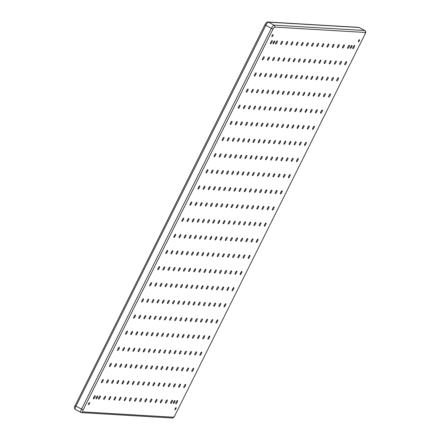 <?xml version="1.0" encoding="UTF-8"?>
<svg xmlns="http://www.w3.org/2000/svg" width="440" height="440" viewBox="0 0 440 440"><rect width="100%" height="100%" fill="white"/><g stroke="black" fill="none" stroke-linecap="round" stroke-linejoin="round"><path stroke-width="0.66" d="M358.644 40.711A1.199 0.314 -61.7 0 1 359.552 39.677A1.199 0.314 -61.7 0 1 359.326 40.75A1.199 0.314 -61.7 0 1 358.418 41.789A1.199 0.314 -61.7 0 1 358.644 40.711M272.168 35.602A1.199 0.314 -61.7 0 1 273.075 34.568A1.199 0.314 -61.7 0 1 272.85 35.64A1.199 0.314 -61.7 0 1 271.942 36.674A1.199 0.314 -61.7 0 1 272.168 35.602M175.18 408.683A1.199 0.314 -61.7 0 1 176.088 407.644A1.199 0.314 -61.7 0 1 175.863 408.722A1.199 0.314 -61.7 0 1 174.955 409.756A1.199 0.314 -61.7 0 1 175.18 408.683M88.704 403.568A1.199 0.314 -61.7 0 1 89.612 402.534A1.199 0.314 -61.7 0 1 89.386 403.612A1.199 0.314 -61.7 0 1 88.479 404.646A1.199 0.314 -61.7 0 1 88.704 403.568M353.194 47.036A1.815 0.473 -61.7 0 1 354.569 45.469A1.815 0.473 -61.7 0 1 354.222 47.096A1.815 0.473 -61.7 0 1 352.847 48.664A1.815 0.473 -61.7 0 1 353.194 47.036M348.046 46.734A1.815 0.473 -61.7 0 1 349.421 45.161A1.815 0.473 -61.7 0 1 349.074 46.794A1.815 0.473 -61.7 0 1 347.699 48.362A1.815 0.473 -61.7 0 1 348.046 46.734M342.898 46.425A1.815 0.473 -61.7 0 1 344.273 44.858A1.815 0.473 -61.7 0 1 343.926 46.486A1.815 0.473 -61.7 0 1 342.551 48.054A1.815 0.473 -61.7 0 1 342.898 46.425M337.75 46.123A1.815 0.473 -61.7 0 1 339.125 44.556A1.815 0.473 -61.7 0 1 338.778 46.184A1.815 0.473 -61.7 0 1 337.403 47.751A1.815 0.473 -61.7 0 1 337.75 46.123M332.602 45.821A1.815 0.473 -61.7 0 1 333.977 44.248A1.815 0.473 -61.7 0 1 333.63 45.881A1.815 0.473 -61.7 0 1 332.255 47.449A1.815 0.473 -61.7 0 1 332.602 45.821M327.454 45.513A1.815 0.473 -61.7 0 1 328.829 43.945A1.815 0.473 -61.7 0 1 328.482 45.573A1.815 0.473 -61.7 0 1 327.107 47.141A1.815 0.473 -61.7 0 1 327.454 45.513M322.305 45.21A1.815 0.473 -61.7 0 1 323.68 43.642A1.815 0.473 -61.7 0 1 323.334 45.271A1.815 0.473 -61.7 0 1 321.959 46.838A1.815 0.473 -61.7 0 1 322.305 45.21M317.158 44.908A1.815 0.473 -61.7 0 1 318.533 43.335A1.815 0.473 -61.7 0 1 318.192 44.968A1.815 0.473 -61.7 0 1 316.817 46.536A1.815 0.473 -61.7 0 1 317.158 44.908M312.015 44.6A1.815 0.473 -61.7 0 1 313.39 43.032A1.815 0.473 -61.7 0 1 313.043 44.66A1.815 0.473 -61.7 0 1 311.668 46.227A1.815 0.473 -61.7 0 1 312.015 44.6M306.867 44.297A1.815 0.473 -61.7 0 1 308.242 42.73A1.815 0.473 -61.7 0 1 307.895 44.358A1.815 0.473 -61.7 0 1 306.52 45.925A1.815 0.473 -61.7 0 1 306.867 44.297M301.719 43.995A1.815 0.473 -61.7 0 1 303.094 42.427A1.815 0.473 -61.7 0 1 302.748 44.055A1.815 0.473 -61.7 0 1 301.373 45.623A1.815 0.473 -61.7 0 1 301.719 43.995M296.571 43.687A1.815 0.473 -61.7 0 1 297.946 42.119A1.815 0.473 -61.7 0 1 297.6 43.747A1.815 0.473 -61.7 0 1 296.225 45.32A1.815 0.473 -61.7 0 1 296.571 43.687M291.423 43.384A1.815 0.473 -61.7 0 1 292.798 41.817A1.815 0.473 -61.7 0 1 292.452 43.444A1.815 0.473 -61.7 0 1 291.077 45.012A1.815 0.473 -61.7 0 1 291.423 43.384M286.275 43.082A1.815 0.473 -61.7 0 1 287.65 41.514A1.815 0.473 -61.7 0 1 287.304 43.142A1.815 0.473 -61.7 0 1 285.929 44.71A1.815 0.473 -61.7 0 1 286.275 43.082M281.127 42.773A1.815 0.473 -61.7 0 1 282.502 41.206A1.815 0.473 -61.7 0 1 282.156 42.834A1.815 0.473 -61.7 0 1 280.781 44.407A1.815 0.473 -61.7 0 1 281.127 42.773M275.979 42.471A1.815 0.473 -61.7 0 1 277.354 40.904A1.815 0.473 -61.7 0 1 277.007 42.532A1.815 0.473 -61.7 0 1 275.632 44.099A1.815 0.473 -61.7 0 1 275.979 42.471M270.831 42.169A1.815 0.473 -61.7 0 1 272.206 40.601A1.815 0.473 -61.7 0 1 271.865 42.229A1.815 0.473 -61.7 0 1 270.49 43.797A1.815 0.473 -61.7 0 1 270.831 42.169M345.147 63.173A1.815 0.473 -61.7 0 1 346.522 61.606A1.815 0.473 -61.7 0 1 346.175 63.234A1.815 0.473 -61.7 0 1 344.8 64.801A1.815 0.473 -61.7 0 1 345.147 63.173M262.785 58.306A1.815 0.473 -61.7 0 1 264.16 56.738A1.815 0.473 -61.7 0 1 263.819 58.366A1.815 0.473 -61.7 0 1 262.444 59.934A1.815 0.473 -61.7 0 1 262.785 58.306M337.101 79.316A1.815 0.473 -61.7 0 1 338.476 77.743A1.815 0.473 -61.7 0 1 338.129 79.376A1.815 0.473 -61.7 0 1 336.754 80.944A1.815 0.473 -61.7 0 1 337.101 79.316M254.738 74.443A1.815 0.473 -61.7 0 1 256.113 72.875A1.815 0.473 -61.7 0 1 255.772 74.509A1.815 0.473 -61.7 0 1 254.392 76.076A1.815 0.473 -61.7 0 1 254.738 74.443M329.054 95.453A1.815 0.473 -61.7 0 1 330.429 93.885A1.815 0.473 -61.7 0 1 330.083 95.513A1.815 0.473 -61.7 0 1 328.708 97.081A1.815 0.473 -61.7 0 1 329.054 95.453M246.692 90.585A1.815 0.473 -61.7 0 1 248.067 89.017A1.815 0.473 -61.7 0 1 247.726 90.646A1.815 0.473 -61.7 0 1 246.345 92.213A1.815 0.473 -61.7 0 1 246.692 90.585M321.007 111.59A1.815 0.473 -61.7 0 1 322.382 110.022A1.815 0.473 -61.7 0 1 322.036 111.65A1.815 0.473 -61.7 0 1 320.661 113.218A1.815 0.473 -61.7 0 1 321.007 111.59M238.645 106.722A1.815 0.473 -61.7 0 1 240.02 105.155A1.815 0.473 -61.7 0 1 239.674 106.783A1.815 0.473 -61.7 0 1 238.299 108.35A1.815 0.473 -61.7 0 1 238.645 106.722M312.961 127.732A1.815 0.473 -61.7 0 1 314.336 126.165A1.815 0.473 -61.7 0 1 313.99 127.793A1.815 0.473 -61.7 0 1 312.615 129.36A1.815 0.473 -61.7 0 1 312.961 127.732M230.599 122.865A1.815 0.473 -61.7 0 1 231.974 121.292A1.815 0.473 -61.7 0 1 231.627 122.925A1.815 0.473 -61.7 0 1 230.252 124.493A1.815 0.473 -61.7 0 1 230.599 122.865M304.915 143.869A1.815 0.473 -61.7 0 1 306.29 142.302A1.815 0.473 -61.7 0 1 305.943 143.93A1.815 0.473 -61.7 0 1 304.568 145.497A1.815 0.473 -61.7 0 1 304.915 143.869M222.552 139.001A1.815 0.473 -61.7 0 1 223.927 137.434A1.815 0.473 -61.7 0 1 223.581 139.062A1.815 0.473 -61.7 0 1 222.206 140.63A1.815 0.473 -61.7 0 1 222.552 139.001M296.863 160.006A1.815 0.473 -61.7 0 1 298.243 158.439A1.815 0.473 -61.7 0 1 297.897 160.066A1.815 0.473 -61.7 0 1 296.522 161.639A1.815 0.473 -61.7 0 1 296.863 160.006M214.506 155.139A1.815 0.473 -61.7 0 1 215.881 153.571A1.815 0.473 -61.7 0 1 215.534 155.199A1.815 0.473 -61.7 0 1 214.159 156.767A1.815 0.473 -61.7 0 1 214.506 155.139M288.816 176.149A1.815 0.473 -61.7 0 1 290.197 174.581A1.815 0.473 -61.7 0 1 289.85 176.209A1.815 0.473 -61.7 0 1 288.475 177.777A1.815 0.473 -61.7 0 1 288.816 176.149M206.459 171.281A1.815 0.473 -61.7 0 1 207.834 169.714A1.815 0.473 -61.7 0 1 207.488 171.341A1.815 0.473 -61.7 0 1 206.113 172.909A1.815 0.473 -61.7 0 1 206.459 171.281M280.77 192.286A1.815 0.473 -61.7 0 1 282.145 190.718A1.815 0.473 -61.7 0 1 281.804 192.346A1.815 0.473 -61.7 0 1 280.429 193.913A1.815 0.473 -61.7 0 1 280.77 192.286M198.413 187.418A1.815 0.473 -61.7 0 1 199.788 185.851A1.815 0.473 -61.7 0 1 199.441 187.479A1.815 0.473 -61.7 0 1 198.066 189.046A1.815 0.473 -61.7 0 1 198.413 187.418M272.723 208.423A1.815 0.473 -61.7 0 1 274.098 206.855A1.815 0.473 -61.7 0 1 273.757 208.489A1.815 0.473 -61.7 0 1 272.382 210.056A1.815 0.473 -61.7 0 1 272.723 208.423M190.366 203.555A1.815 0.473 -61.7 0 1 191.741 201.988A1.815 0.473 -61.7 0 1 191.395 203.615A1.815 0.473 -61.7 0 1 190.02 205.189A1.815 0.473 -61.7 0 1 190.366 203.555M264.677 224.565A1.815 0.473 -61.7 0 1 266.052 222.998A1.815 0.473 -61.7 0 1 265.711 224.626A1.815 0.473 -61.7 0 1 264.336 226.193A1.815 0.473 -61.7 0 1 264.677 224.565M182.32 219.698A1.815 0.473 -61.7 0 1 183.695 218.13A1.815 0.473 -61.7 0 1 183.348 219.758A1.815 0.473 -61.7 0 1 181.973 221.326A1.815 0.473 -61.7 0 1 182.32 219.698M256.63 240.702A1.815 0.473 -61.7 0 1 258.005 239.135A1.815 0.473 -61.7 0 1 257.664 240.763A1.815 0.473 -61.7 0 1 256.289 242.33A1.815 0.473 -61.7 0 1 256.63 240.702M174.273 235.835A1.815 0.473 -61.7 0 1 175.648 234.267A1.815 0.473 -61.7 0 1 175.302 235.895A1.815 0.473 -61.7 0 1 173.927 237.463A1.815 0.473 -61.7 0 1 174.273 235.835M248.584 256.845A1.815 0.473 -61.7 0 1 249.959 255.272A1.815 0.473 -61.7 0 1 249.618 256.905A1.815 0.473 -61.7 0 1 248.243 258.473A1.815 0.473 -61.7 0 1 248.584 256.845M166.227 251.972A1.815 0.473 -61.7 0 1 167.602 250.404A1.815 0.473 -61.7 0 1 167.255 252.038A1.815 0.473 -61.7 0 1 165.88 253.605A1.815 0.473 -61.7 0 1 166.227 251.972M240.537 272.982A1.815 0.473 -61.7 0 1 241.912 271.414A1.815 0.473 -61.7 0 1 241.571 273.042A1.815 0.473 -61.7 0 1 240.191 274.61A1.815 0.473 -61.7 0 1 240.537 272.982M158.18 268.114A1.815 0.473 -61.7 0 1 159.555 266.547A1.815 0.473 -61.7 0 1 159.209 268.175A1.815 0.473 -61.7 0 1 157.834 269.742A1.815 0.473 -61.7 0 1 158.18 268.114M232.49 289.118A1.815 0.473 -61.7 0 1 233.865 287.551A1.815 0.473 -61.7 0 1 233.525 289.179A1.815 0.473 -61.7 0 1 232.144 290.747A1.815 0.473 -61.7 0 1 232.49 289.118M150.134 284.251A1.815 0.473 -61.7 0 1 151.509 282.684A1.815 0.473 -61.7 0 1 151.162 284.312A1.815 0.473 -61.7 0 1 149.787 285.879A1.815 0.473 -61.7 0 1 150.134 284.251M224.444 305.261A1.815 0.473 -61.7 0 1 225.819 303.694A1.815 0.473 -61.7 0 1 225.473 305.322A1.815 0.473 -61.7 0 1 224.098 306.889A1.815 0.473 -61.7 0 1 224.444 305.261M142.087 300.394A1.815 0.473 -61.7 0 1 143.462 298.82A1.815 0.473 -61.7 0 1 143.115 300.454A1.815 0.473 -61.7 0 1 141.74 302.022A1.815 0.473 -61.7 0 1 142.087 300.394M216.398 321.398A1.815 0.473 -61.7 0 1 217.773 319.831A1.815 0.473 -61.7 0 1 217.426 321.459A1.815 0.473 -61.7 0 1 216.051 323.026A1.815 0.473 -61.7 0 1 216.398 321.398M134.041 316.531A1.815 0.473 -61.7 0 1 135.416 314.963A1.815 0.473 -61.7 0 1 135.069 316.591A1.815 0.473 -61.7 0 1 133.694 318.159A1.815 0.473 -61.7 0 1 134.041 316.531M208.351 337.535A1.815 0.473 -61.7 0 1 209.726 335.968A1.815 0.473 -61.7 0 1 209.38 337.596A1.815 0.473 -61.7 0 1 208.005 339.168A1.815 0.473 -61.7 0 1 208.351 337.535M125.994 332.668A1.815 0.473 -61.7 0 1 127.369 331.1A1.815 0.473 -61.7 0 1 127.023 332.728A1.815 0.473 -61.7 0 1 125.648 334.301A1.815 0.473 -61.7 0 1 125.994 332.668M200.305 353.678A1.815 0.473 -61.7 0 1 201.68 352.11A1.815 0.473 -61.7 0 1 201.333 353.738A1.815 0.473 -61.7 0 1 199.958 355.306A1.815 0.473 -61.7 0 1 200.305 353.678M117.948 348.81A1.815 0.473 -61.7 0 1 119.323 347.243A1.815 0.473 -61.7 0 1 118.976 348.87A1.815 0.473 -61.7 0 1 117.601 350.438A1.815 0.473 -61.7 0 1 117.948 348.81M192.258 369.815A1.815 0.473 -61.7 0 1 193.633 368.247A1.815 0.473 -61.7 0 1 193.287 369.875A1.815 0.473 -61.7 0 1 191.912 371.443A1.815 0.473 -61.7 0 1 192.258 369.815M109.901 364.947A1.815 0.473 -61.7 0 1 111.276 363.38A1.815 0.473 -61.7 0 1 110.93 365.007A1.815 0.473 -61.7 0 1 109.555 366.575A1.815 0.473 -61.7 0 1 109.901 364.947M184.212 385.952A1.815 0.473 -61.7 0 1 185.587 384.384A1.815 0.473 -61.7 0 1 185.24 386.018A1.815 0.473 -61.7 0 1 183.865 387.585A1.815 0.473 -61.7 0 1 184.212 385.952M101.855 381.084A1.815 0.473 -61.7 0 1 103.23 379.517A1.815 0.473 -61.7 0 1 102.883 381.145A1.815 0.473 -61.7 0 1 101.508 382.718A1.815 0.473 -61.7 0 1 101.855 381.084M176.165 402.094A1.815 0.473 -61.7 0 1 177.54 400.527A1.815 0.473 -61.7 0 1 177.194 402.155A1.815 0.473 -61.7 0 1 175.819 403.722A1.815 0.473 -61.7 0 1 176.165 402.094M171.017 401.792A1.815 0.473 -61.7 0 1 172.392 400.219A1.815 0.473 -61.7 0 1 172.046 401.852A1.815 0.473 -61.7 0 1 170.671 403.42A1.815 0.473 -61.7 0 1 171.017 401.792M165.869 401.484A1.815 0.473 -61.7 0 1 167.244 399.916A1.815 0.473 -61.7 0 1 166.903 401.544A1.815 0.473 -61.7 0 1 165.528 403.111A1.815 0.473 -61.7 0 1 165.869 401.484M160.727 401.181A1.815 0.473 -61.7 0 1 162.102 399.614A1.815 0.473 -61.7 0 1 161.755 401.242A1.815 0.473 -61.7 0 1 160.38 402.809A1.815 0.473 -61.7 0 1 160.727 401.181M155.579 400.879A1.815 0.473 -61.7 0 1 156.954 399.306A1.815 0.473 -61.7 0 1 156.607 400.939A1.815 0.473 -61.7 0 1 155.232 402.507A1.815 0.473 -61.7 0 1 155.579 400.879M150.43 400.57A1.815 0.473 -61.7 0 1 151.805 399.003A1.815 0.473 -61.7 0 1 151.459 400.631A1.815 0.473 -61.7 0 1 150.084 402.199A1.815 0.473 -61.7 0 1 150.43 400.57M145.282 400.268A1.815 0.473 -61.7 0 1 146.657 398.701A1.815 0.473 -61.7 0 1 146.311 400.329A1.815 0.473 -61.7 0 1 144.936 401.896A1.815 0.473 -61.7 0 1 145.282 400.268M140.135 399.966A1.815 0.473 -61.7 0 1 141.51 398.393A1.815 0.473 -61.7 0 1 141.163 400.026A1.815 0.473 -61.7 0 1 139.788 401.594A1.815 0.473 -61.7 0 1 140.135 399.966M134.987 399.658A1.815 0.473 -61.7 0 1 136.362 398.09A1.815 0.473 -61.7 0 1 136.015 399.718A1.815 0.473 -61.7 0 1 134.64 401.291A1.815 0.473 -61.7 0 1 134.987 399.658M129.839 399.355A1.815 0.473 -61.7 0 1 131.214 397.788A1.815 0.473 -61.7 0 1 130.867 399.416A1.815 0.473 -61.7 0 1 129.492 400.983A1.815 0.473 -61.7 0 1 129.839 399.355M124.691 399.053A1.815 0.473 -61.7 0 1 126.066 397.485A1.815 0.473 -61.7 0 1 125.719 399.113A1.815 0.473 -61.7 0 1 124.344 400.681A1.815 0.473 -61.7 0 1 124.691 399.053M119.543 398.745A1.815 0.473 -61.7 0 1 120.918 397.177A1.815 0.473 -61.7 0 1 120.577 398.805A1.815 0.473 -61.7 0 1 119.202 400.378A1.815 0.473 -61.7 0 1 119.543 398.745M114.4 398.442A1.815 0.473 -61.7 0 1 115.775 396.875A1.815 0.473 -61.7 0 1 115.429 398.502A1.815 0.473 -61.7 0 1 114.054 400.07A1.815 0.473 -61.7 0 1 114.4 398.442M109.252 398.139A1.815 0.473 -61.7 0 1 110.627 396.572A1.815 0.473 -61.7 0 1 110.281 398.2A1.815 0.473 -61.7 0 1 108.906 399.768A1.815 0.473 -61.7 0 1 109.252 398.139M104.104 397.832A1.815 0.473 -61.7 0 1 105.479 396.264A1.815 0.473 -61.7 0 1 105.133 397.892A1.815 0.473 -61.7 0 1 103.758 399.465A1.815 0.473 -61.7 0 1 104.104 397.832M98.956 397.529A1.815 0.473 -61.7 0 1 100.331 395.962A1.815 0.473 -61.7 0 1 99.984 397.59A1.815 0.473 -61.7 0 1 98.609 399.157A1.815 0.473 -61.7 0 1 98.956 397.529M339.999 62.871A1.815 0.473 -61.7 0 1 341.374 61.303A1.815 0.473 -61.7 0 1 341.027 62.931A1.815 0.473 -61.7 0 1 339.652 64.499A1.815 0.473 -61.7 0 1 339.999 62.871M331.952 79.008A1.815 0.473 -61.7 0 1 333.327 77.44A1.815 0.473 -61.7 0 1 332.981 79.068A1.815 0.473 -61.7 0 1 331.606 80.636A1.815 0.473 -61.7 0 1 331.952 79.008M323.906 95.15A1.815 0.473 -61.7 0 1 325.281 93.577A1.815 0.473 -61.7 0 1 324.935 95.211A1.815 0.473 -61.7 0 1 323.56 96.778A1.815 0.473 -61.7 0 1 323.906 95.15M315.86 111.287A1.815 0.473 -61.7 0 1 317.235 109.72A1.815 0.473 -61.7 0 1 316.888 111.347A1.815 0.473 -61.7 0 1 315.513 112.915A1.815 0.473 -61.7 0 1 315.86 111.287M307.813 127.424A1.815 0.473 -61.7 0 1 309.188 125.857A1.815 0.473 -61.7 0 1 308.841 127.485A1.815 0.473 -61.7 0 1 307.466 129.058A1.815 0.473 -61.7 0 1 307.813 127.424M299.767 143.566A1.815 0.473 -61.7 0 1 301.142 141.999A1.815 0.473 -61.7 0 1 300.795 143.627A1.815 0.473 -61.7 0 1 299.42 145.195A1.815 0.473 -61.7 0 1 299.767 143.566M291.72 159.704A1.815 0.473 -61.7 0 1 293.095 158.136A1.815 0.473 -61.7 0 1 292.749 159.764A1.815 0.473 -61.7 0 1 291.374 161.332A1.815 0.473 -61.7 0 1 291.72 159.704M283.673 175.84A1.815 0.473 -61.7 0 1 285.048 174.273A1.815 0.473 -61.7 0 1 284.702 175.901A1.815 0.473 -61.7 0 1 283.327 177.474A1.815 0.473 -61.7 0 1 283.673 175.84M275.627 191.983A1.815 0.473 -61.7 0 1 277.002 190.416A1.815 0.473 -61.7 0 1 276.656 192.044A1.815 0.473 -61.7 0 1 275.281 193.611A1.815 0.473 -61.7 0 1 275.627 191.983M267.581 208.12A1.815 0.473 -61.7 0 1 268.956 206.553A1.815 0.473 -61.7 0 1 268.609 208.181A1.815 0.473 -61.7 0 1 267.234 209.748A1.815 0.473 -61.7 0 1 267.581 208.12M259.534 224.263A1.815 0.473 -61.7 0 1 260.909 222.69A1.815 0.473 -61.7 0 1 260.562 224.323A1.815 0.473 -61.7 0 1 259.188 225.891A1.815 0.473 -61.7 0 1 259.534 224.263M251.482 240.4A1.815 0.473 -61.7 0 1 252.863 238.832A1.815 0.473 -61.7 0 1 252.516 240.46A1.815 0.473 -61.7 0 1 251.141 242.028A1.815 0.473 -61.7 0 1 251.482 240.4M243.436 256.537A1.815 0.473 -61.7 0 1 244.816 254.969A1.815 0.473 -61.7 0 1 244.47 256.597A1.815 0.473 -61.7 0 1 243.095 258.165A1.815 0.473 -61.7 0 1 243.436 256.537M235.389 272.679A1.815 0.473 -61.7 0 1 236.764 271.106A1.815 0.473 -61.7 0 1 236.423 272.74A1.815 0.473 -61.7 0 1 235.048 274.307A1.815 0.473 -61.7 0 1 235.389 272.679M227.343 288.816A1.815 0.473 -61.7 0 1 228.718 287.249A1.815 0.473 -61.7 0 1 228.377 288.877A1.815 0.473 -61.7 0 1 227.002 290.444A1.815 0.473 -61.7 0 1 227.343 288.816M219.296 304.953A1.815 0.473 -61.7 0 1 220.671 303.386A1.815 0.473 -61.7 0 1 220.33 305.014A1.815 0.473 -61.7 0 1 218.955 306.587A1.815 0.473 -61.7 0 1 219.296 304.953M211.25 321.096A1.815 0.473 -61.7 0 1 212.625 319.528A1.815 0.473 -61.7 0 1 212.284 321.156A1.815 0.473 -61.7 0 1 210.909 322.724A1.815 0.473 -61.7 0 1 211.25 321.096M203.203 337.233A1.815 0.473 -61.7 0 1 204.578 335.665A1.815 0.473 -61.7 0 1 204.237 337.293A1.815 0.473 -61.7 0 1 202.862 338.861A1.815 0.473 -61.7 0 1 203.203 337.233M195.156 353.37A1.815 0.473 -61.7 0 1 196.531 351.802A1.815 0.473 -61.7 0 1 196.191 353.436A1.815 0.473 -61.7 0 1 194.81 355.003A1.815 0.473 -61.7 0 1 195.156 353.37M187.11 369.512A1.815 0.473 -61.7 0 1 188.485 367.945A1.815 0.473 -61.7 0 1 188.144 369.573A1.815 0.473 -61.7 0 1 186.764 371.14A1.815 0.473 -61.7 0 1 187.11 369.512M179.064 385.649A1.815 0.473 -61.7 0 1 180.439 384.082A1.815 0.473 -61.7 0 1 180.092 385.709A1.815 0.473 -61.7 0 1 178.717 387.277A1.815 0.473 -61.7 0 1 179.064 385.649M334.851 62.568A1.815 0.473 -61.7 0 1 336.226 60.995A1.815 0.473 -61.7 0 1 335.88 62.629A1.815 0.473 -61.7 0 1 334.505 64.196A1.815 0.473 -61.7 0 1 334.851 62.568M326.805 78.705A1.815 0.473 -61.7 0 1 328.18 77.138A1.815 0.473 -61.7 0 1 327.833 78.766A1.815 0.473 -61.7 0 1 326.458 80.333A1.815 0.473 -61.7 0 1 326.805 78.705M318.758 94.842A1.815 0.473 -61.7 0 1 320.133 93.275A1.815 0.473 -61.7 0 1 319.786 94.903A1.815 0.473 -61.7 0 1 318.411 96.47A1.815 0.473 -61.7 0 1 318.758 94.842M310.712 110.985A1.815 0.473 -61.7 0 1 312.087 109.417A1.815 0.473 -61.7 0 1 311.74 111.045A1.815 0.473 -61.7 0 1 310.365 112.613A1.815 0.473 -61.7 0 1 310.712 110.985M302.665 127.122A1.815 0.473 -61.7 0 1 304.04 125.554A1.815 0.473 -61.7 0 1 303.694 127.182A1.815 0.473 -61.7 0 1 302.319 128.75A1.815 0.473 -61.7 0 1 302.665 127.122M294.618 143.259A1.815 0.473 -61.7 0 1 295.993 141.691A1.815 0.473 -61.7 0 1 295.647 143.319A1.815 0.473 -61.7 0 1 294.272 144.892A1.815 0.473 -61.7 0 1 294.618 143.259M286.572 159.401A1.815 0.473 -61.7 0 1 287.947 157.834A1.815 0.473 -61.7 0 1 287.601 159.462A1.815 0.473 -61.7 0 1 286.226 161.029A1.815 0.473 -61.7 0 1 286.572 159.401M278.526 175.538A1.815 0.473 -61.7 0 1 279.901 173.971A1.815 0.473 -61.7 0 1 279.554 175.599A1.815 0.473 -61.7 0 1 278.179 177.166A1.815 0.473 -61.7 0 1 278.526 175.538M270.479 191.675A1.815 0.473 -61.7 0 1 271.854 190.108A1.815 0.473 -61.7 0 1 271.507 191.741A1.815 0.473 -61.7 0 1 270.132 193.309A1.815 0.473 -61.7 0 1 270.479 191.675M262.433 207.818A1.815 0.473 -61.7 0 1 263.808 206.25A1.815 0.473 -61.7 0 1 263.461 207.878A1.815 0.473 -61.7 0 1 262.086 209.446A1.815 0.473 -61.7 0 1 262.433 207.818M254.386 223.955A1.815 0.473 -61.7 0 1 255.761 222.387A1.815 0.473 -61.7 0 1 255.415 224.015A1.815 0.473 -61.7 0 1 254.04 225.583A1.815 0.473 -61.7 0 1 254.386 223.955M246.34 240.097A1.815 0.473 -61.7 0 1 247.715 238.524A1.815 0.473 -61.7 0 1 247.368 240.157A1.815 0.473 -61.7 0 1 245.993 241.725A1.815 0.473 -61.7 0 1 246.34 240.097M238.293 256.234A1.815 0.473 -61.7 0 1 239.668 254.667A1.815 0.473 -61.7 0 1 239.322 256.295A1.815 0.473 -61.7 0 1 237.947 257.862A1.815 0.473 -61.7 0 1 238.293 256.234M230.247 272.371A1.815 0.473 -61.7 0 1 231.622 270.804A1.815 0.473 -61.7 0 1 231.275 272.432A1.815 0.473 -61.7 0 1 229.9 273.999A1.815 0.473 -61.7 0 1 230.247 272.371M222.2 288.514A1.815 0.473 -61.7 0 1 223.575 286.946A1.815 0.473 -61.7 0 1 223.229 288.574A1.815 0.473 -61.7 0 1 221.854 290.142A1.815 0.473 -61.7 0 1 222.2 288.514M214.154 304.651A1.815 0.473 -61.7 0 1 215.529 303.083A1.815 0.473 -61.7 0 1 215.182 304.711A1.815 0.473 -61.7 0 1 213.807 306.279A1.815 0.473 -61.7 0 1 214.154 304.651M206.107 320.788A1.815 0.473 -61.7 0 1 207.482 319.22A1.815 0.473 -61.7 0 1 207.136 320.848A1.815 0.473 -61.7 0 1 205.761 322.421A1.815 0.473 -61.7 0 1 206.107 320.788M198.055 336.93A1.815 0.473 -61.7 0 1 199.436 335.363A1.815 0.473 -61.7 0 1 199.089 336.991A1.815 0.473 -61.7 0 1 197.714 338.558A1.815 0.473 -61.7 0 1 198.055 336.93M190.009 353.067A1.815 0.473 -61.7 0 1 191.384 351.5A1.815 0.473 -61.7 0 1 191.043 353.127A1.815 0.473 -61.7 0 1 189.668 354.695A1.815 0.473 -61.7 0 1 190.009 353.067M181.962 369.204A1.815 0.473 -61.7 0 1 183.337 367.637A1.815 0.473 -61.7 0 1 182.996 369.27A1.815 0.473 -61.7 0 1 181.621 370.838A1.815 0.473 -61.7 0 1 181.962 369.204M173.916 385.347A1.815 0.473 -61.7 0 1 175.291 383.779A1.815 0.473 -61.7 0 1 174.95 385.407A1.815 0.473 -61.7 0 1 173.575 386.975A1.815 0.473 -61.7 0 1 173.916 385.347M329.703 62.26A1.815 0.473 -61.7 0 1 331.078 60.693A1.815 0.473 -61.7 0 1 330.732 62.321A1.815 0.473 -61.7 0 1 329.357 63.888A1.815 0.473 -61.7 0 1 329.703 62.26M321.657 78.403A1.815 0.473 -61.7 0 1 323.032 76.83A1.815 0.473 -61.7 0 1 322.685 78.463A1.815 0.473 -61.7 0 1 321.31 80.031A1.815 0.473 -61.7 0 1 321.657 78.403M313.61 94.54A1.815 0.473 -61.7 0 1 314.985 92.972A1.815 0.473 -61.7 0 1 314.639 94.6A1.815 0.473 -61.7 0 1 313.264 96.168A1.815 0.473 -61.7 0 1 313.61 94.54M305.564 110.677A1.815 0.473 -61.7 0 1 306.939 109.109A1.815 0.473 -61.7 0 1 306.592 110.737A1.815 0.473 -61.7 0 1 305.217 112.31A1.815 0.473 -61.7 0 1 305.564 110.677M297.517 126.819A1.815 0.473 -61.7 0 1 298.892 125.252A1.815 0.473 -61.7 0 1 298.546 126.88A1.815 0.473 -61.7 0 1 297.171 128.447A1.815 0.473 -61.7 0 1 297.517 126.819M289.471 142.956A1.815 0.473 -61.7 0 1 290.846 141.389A1.815 0.473 -61.7 0 1 290.499 143.017A1.815 0.473 -61.7 0 1 289.124 144.584A1.815 0.473 -61.7 0 1 289.471 142.956M281.424 159.093A1.815 0.473 -61.7 0 1 282.799 157.526A1.815 0.473 -61.7 0 1 282.452 159.154A1.815 0.473 -61.7 0 1 281.078 160.727A1.815 0.473 -61.7 0 1 281.424 159.093M273.378 175.236A1.815 0.473 -61.7 0 1 274.753 173.668A1.815 0.473 -61.7 0 1 274.406 175.296A1.815 0.473 -61.7 0 1 273.031 176.864A1.815 0.473 -61.7 0 1 273.378 175.236M265.331 191.373A1.815 0.473 -61.7 0 1 266.706 189.805A1.815 0.473 -61.7 0 1 266.36 191.433A1.815 0.473 -61.7 0 1 264.985 193.001A1.815 0.473 -61.7 0 1 265.331 191.373M257.285 207.515A1.815 0.473 -61.7 0 1 258.66 205.942A1.815 0.473 -61.7 0 1 258.313 207.576A1.815 0.473 -61.7 0 1 256.938 209.143A1.815 0.473 -61.7 0 1 257.285 207.515M249.238 223.652A1.815 0.473 -61.7 0 1 250.613 222.085A1.815 0.473 -61.7 0 1 250.267 223.713A1.815 0.473 -61.7 0 1 248.892 225.28A1.815 0.473 -61.7 0 1 249.238 223.652M241.191 239.789A1.815 0.473 -61.7 0 1 242.566 238.222A1.815 0.473 -61.7 0 1 242.22 239.85A1.815 0.473 -61.7 0 1 240.845 241.417A1.815 0.473 -61.7 0 1 241.191 239.789M233.145 255.931A1.815 0.473 -61.7 0 1 234.52 254.359A1.815 0.473 -61.7 0 1 234.174 255.992A1.815 0.473 -61.7 0 1 232.799 257.56A1.815 0.473 -61.7 0 1 233.145 255.931M225.099 272.069A1.815 0.473 -61.7 0 1 226.474 270.501A1.815 0.473 -61.7 0 1 226.127 272.129A1.815 0.473 -61.7 0 1 224.752 273.697A1.815 0.473 -61.7 0 1 225.099 272.069M217.052 288.206A1.815 0.473 -61.7 0 1 218.427 286.638A1.815 0.473 -61.7 0 1 218.081 288.266A1.815 0.473 -61.7 0 1 216.706 289.839A1.815 0.473 -61.7 0 1 217.052 288.206M209.006 304.348A1.815 0.473 -61.7 0 1 210.381 302.781A1.815 0.473 -61.7 0 1 210.034 304.409A1.815 0.473 -61.7 0 1 208.659 305.976A1.815 0.473 -61.7 0 1 209.006 304.348M200.959 320.485A1.815 0.473 -61.7 0 1 202.334 318.918A1.815 0.473 -61.7 0 1 201.988 320.546A1.815 0.473 -61.7 0 1 200.613 322.113A1.815 0.473 -61.7 0 1 200.959 320.485M192.913 336.622A1.815 0.473 -61.7 0 1 194.288 335.055A1.815 0.473 -61.7 0 1 193.941 336.688A1.815 0.473 -61.7 0 1 192.566 338.256A1.815 0.473 -61.7 0 1 192.913 336.622M184.866 352.764A1.815 0.473 -61.7 0 1 186.241 351.197A1.815 0.473 -61.7 0 1 185.895 352.825A1.815 0.473 -61.7 0 1 184.52 354.393A1.815 0.473 -61.7 0 1 184.866 352.764M176.82 368.902A1.815 0.473 -61.7 0 1 178.195 367.334A1.815 0.473 -61.7 0 1 177.848 368.962A1.815 0.473 -61.7 0 1 176.473 370.53A1.815 0.473 -61.7 0 1 176.82 368.902M168.773 385.044A1.815 0.473 -61.7 0 1 170.148 383.471A1.815 0.473 -61.7 0 1 169.802 385.105A1.815 0.473 -61.7 0 1 168.427 386.672A1.815 0.473 -61.7 0 1 168.773 385.044M324.555 61.958A1.815 0.473 -61.7 0 1 325.93 60.39A1.815 0.473 -61.7 0 1 325.584 62.018A1.815 0.473 -61.7 0 1 324.209 63.586A1.815 0.473 -61.7 0 1 324.555 61.958M316.509 78.095A1.815 0.473 -61.7 0 1 317.884 76.527A1.815 0.473 -61.7 0 1 317.537 78.155A1.815 0.473 -61.7 0 1 316.162 79.722A1.815 0.473 -61.7 0 1 316.509 78.095M308.462 94.237A1.815 0.473 -61.7 0 1 309.837 92.67A1.815 0.473 -61.7 0 1 309.491 94.297A1.815 0.473 -61.7 0 1 308.116 95.865A1.815 0.473 -61.7 0 1 308.462 94.237M300.416 110.374A1.815 0.473 -61.7 0 1 301.791 108.807A1.815 0.473 -61.7 0 1 301.444 110.434A1.815 0.473 -61.7 0 1 300.069 112.002A1.815 0.473 -61.7 0 1 300.416 110.374M292.369 126.511A1.815 0.473 -61.7 0 1 293.744 124.944A1.815 0.473 -61.7 0 1 293.398 126.572A1.815 0.473 -61.7 0 1 292.023 128.145A1.815 0.473 -61.7 0 1 292.369 126.511M284.323 142.654A1.815 0.473 -61.7 0 1 285.698 141.086A1.815 0.473 -61.7 0 1 285.351 142.714A1.815 0.473 -61.7 0 1 283.976 144.281A1.815 0.473 -61.7 0 1 284.323 142.654M276.276 158.791A1.815 0.473 -61.7 0 1 277.651 157.223A1.815 0.473 -61.7 0 1 277.305 158.851A1.815 0.473 -61.7 0 1 275.93 160.419A1.815 0.473 -61.7 0 1 276.276 158.791M268.23 174.928A1.815 0.473 -61.7 0 1 269.605 173.36A1.815 0.473 -61.7 0 1 269.258 174.994A1.815 0.473 -61.7 0 1 267.883 176.561A1.815 0.473 -61.7 0 1 268.23 174.928M260.183 191.07A1.815 0.473 -61.7 0 1 261.558 189.503A1.815 0.473 -61.7 0 1 261.212 191.131A1.815 0.473 -61.7 0 1 259.837 192.698A1.815 0.473 -61.7 0 1 260.183 191.07M252.137 207.207A1.815 0.473 -61.7 0 1 253.512 205.639A1.815 0.473 -61.7 0 1 253.165 207.268A1.815 0.473 -61.7 0 1 251.79 208.835A1.815 0.473 -61.7 0 1 252.137 207.207M244.09 223.35A1.815 0.473 -61.7 0 1 245.465 221.777A1.815 0.473 -61.7 0 1 245.119 223.41A1.815 0.473 -61.7 0 1 243.744 224.978A1.815 0.473 -61.7 0 1 244.09 223.35M236.044 239.487A1.815 0.473 -61.7 0 1 237.419 237.919A1.815 0.473 -61.7 0 1 237.072 239.547A1.815 0.473 -61.7 0 1 235.697 241.115A1.815 0.473 -61.7 0 1 236.044 239.487M227.997 255.624A1.815 0.473 -61.7 0 1 229.372 254.056A1.815 0.473 -61.7 0 1 229.026 255.684A1.815 0.473 -61.7 0 1 227.651 257.252A1.815 0.473 -61.7 0 1 227.997 255.624M219.951 271.766A1.815 0.473 -61.7 0 1 221.326 270.199A1.815 0.473 -61.7 0 1 220.979 271.827A1.815 0.473 -61.7 0 1 219.604 273.394A1.815 0.473 -61.7 0 1 219.951 271.766M211.904 287.903A1.815 0.473 -61.7 0 1 213.279 286.336A1.815 0.473 -61.7 0 1 212.933 287.964A1.815 0.473 -61.7 0 1 211.558 289.531A1.815 0.473 -61.7 0 1 211.904 287.903M203.858 304.04A1.815 0.473 -61.7 0 1 205.233 302.473A1.815 0.473 -61.7 0 1 204.886 304.101A1.815 0.473 -61.7 0 1 203.511 305.673A1.815 0.473 -61.7 0 1 203.858 304.04M195.811 320.183A1.815 0.473 -61.7 0 1 197.186 318.615A1.815 0.473 -61.7 0 1 196.84 320.243A1.815 0.473 -61.7 0 1 195.465 321.811A1.815 0.473 -61.7 0 1 195.811 320.183M187.764 336.32A1.815 0.473 -61.7 0 1 189.139 334.752A1.815 0.473 -61.7 0 1 188.793 336.38A1.815 0.473 -61.7 0 1 187.418 337.948A1.815 0.473 -61.7 0 1 187.764 336.32M179.718 352.457A1.815 0.473 -61.7 0 1 181.093 350.889A1.815 0.473 -61.7 0 1 180.747 352.523A1.815 0.473 -61.7 0 1 179.372 354.09A1.815 0.473 -61.7 0 1 179.718 352.457M171.672 368.599A1.815 0.473 -61.7 0 1 173.047 367.032A1.815 0.473 -61.7 0 1 172.7 368.66A1.815 0.473 -61.7 0 1 171.325 370.227A1.815 0.473 -61.7 0 1 171.672 368.599M163.625 384.736A1.815 0.473 -61.7 0 1 165 383.168A1.815 0.473 -61.7 0 1 164.654 384.797A1.815 0.473 -61.7 0 1 163.279 386.364A1.815 0.473 -61.7 0 1 163.625 384.736M319.407 61.655A1.815 0.473 -61.7 0 1 320.782 60.082A1.815 0.473 -61.7 0 1 320.436 61.715A1.815 0.473 -61.7 0 1 319.061 63.283A1.815 0.473 -61.7 0 1 319.407 61.655M311.361 77.792A1.815 0.473 -61.7 0 1 312.736 76.225A1.815 0.473 -61.7 0 1 312.389 77.853A1.815 0.473 -61.7 0 1 311.014 79.42A1.815 0.473 -61.7 0 1 311.361 77.792M303.314 93.929A1.815 0.473 -61.7 0 1 304.689 92.362A1.815 0.473 -61.7 0 1 304.343 93.99A1.815 0.473 -61.7 0 1 302.968 95.563A1.815 0.473 -61.7 0 1 303.314 93.929M295.268 110.072A1.815 0.473 -61.7 0 1 296.643 108.504A1.815 0.473 -61.7 0 1 296.296 110.132A1.815 0.473 -61.7 0 1 294.921 111.7A1.815 0.473 -61.7 0 1 295.268 110.072M287.221 126.209A1.815 0.473 -61.7 0 1 288.596 124.641A1.815 0.473 -61.7 0 1 288.25 126.269A1.815 0.473 -61.7 0 1 286.875 127.837A1.815 0.473 -61.7 0 1 287.221 126.209M279.175 142.346A1.815 0.473 -61.7 0 1 280.55 140.778A1.815 0.473 -61.7 0 1 280.203 142.406A1.815 0.473 -61.7 0 1 278.828 143.979A1.815 0.473 -61.7 0 1 279.175 142.346M271.128 158.488A1.815 0.473 -61.7 0 1 272.503 156.921A1.815 0.473 -61.7 0 1 272.156 158.548A1.815 0.473 -61.7 0 1 270.781 160.116A1.815 0.473 -61.7 0 1 271.128 158.488M263.082 174.625A1.815 0.473 -61.7 0 1 264.457 173.058A1.815 0.473 -61.7 0 1 264.11 174.686A1.815 0.473 -61.7 0 1 262.735 176.253A1.815 0.473 -61.7 0 1 263.082 174.625M255.035 190.768A1.815 0.473 -61.7 0 1 256.41 189.195A1.815 0.473 -61.7 0 1 256.064 190.828A1.815 0.473 -61.7 0 1 254.689 192.396A1.815 0.473 -61.7 0 1 255.035 190.768M246.989 206.905A1.815 0.473 -61.7 0 1 248.364 205.337A1.815 0.473 -61.7 0 1 248.017 206.965A1.815 0.473 -61.7 0 1 246.642 208.532A1.815 0.473 -61.7 0 1 246.989 206.905M238.942 223.042A1.815 0.473 -61.7 0 1 240.317 221.474A1.815 0.473 -61.7 0 1 239.971 223.102A1.815 0.473 -61.7 0 1 238.596 224.67A1.815 0.473 -61.7 0 1 238.942 223.042M230.896 239.184A1.815 0.473 -61.7 0 1 232.271 237.611A1.815 0.473 -61.7 0 1 231.924 239.245A1.815 0.473 -61.7 0 1 230.549 240.812A1.815 0.473 -61.7 0 1 230.896 239.184M222.849 255.321A1.815 0.473 -61.7 0 1 224.224 253.754A1.815 0.473 -61.7 0 1 223.878 255.382A1.815 0.473 -61.7 0 1 222.503 256.949A1.815 0.473 -61.7 0 1 222.849 255.321M214.803 271.458A1.815 0.473 -61.7 0 1 216.178 269.891A1.815 0.473 -61.7 0 1 215.831 271.519A1.815 0.473 -61.7 0 1 214.456 273.091A1.815 0.473 -61.7 0 1 214.803 271.458M206.756 287.601A1.815 0.473 -61.7 0 1 208.131 286.033A1.815 0.473 -61.7 0 1 207.785 287.661A1.815 0.473 -61.7 0 1 206.41 289.229A1.815 0.473 -61.7 0 1 206.756 287.601M198.71 303.738A1.815 0.473 -61.7 0 1 200.085 302.17A1.815 0.473 -61.7 0 1 199.738 303.798A1.815 0.473 -61.7 0 1 198.363 305.366A1.815 0.473 -61.7 0 1 198.71 303.738M190.663 319.875A1.815 0.473 -61.7 0 1 192.038 318.307A1.815 0.473 -61.7 0 1 191.691 319.941A1.815 0.473 -61.7 0 1 190.316 321.508A1.815 0.473 -61.7 0 1 190.663 319.875M182.617 336.017A1.815 0.473 -61.7 0 1 183.992 334.45A1.815 0.473 -61.7 0 1 183.645 336.077A1.815 0.473 -61.7 0 1 182.27 337.645A1.815 0.473 -61.7 0 1 182.617 336.017M174.57 352.154A1.815 0.473 -61.7 0 1 175.945 350.587A1.815 0.473 -61.7 0 1 175.599 352.215A1.815 0.473 -61.7 0 1 174.224 353.782A1.815 0.473 -61.7 0 1 174.57 352.154M166.524 368.297A1.815 0.473 -61.7 0 1 167.899 366.724A1.815 0.473 -61.7 0 1 167.552 368.357A1.815 0.473 -61.7 0 1 166.177 369.925A1.815 0.473 -61.7 0 1 166.524 368.297M158.477 384.434A1.815 0.473 -61.7 0 1 159.852 382.866A1.815 0.473 -61.7 0 1 159.506 384.494A1.815 0.473 -61.7 0 1 158.131 386.062A1.815 0.473 -61.7 0 1 158.477 384.434M314.259 61.347A1.815 0.473 -61.7 0 1 315.634 59.78A1.815 0.473 -61.7 0 1 315.288 61.408A1.815 0.473 -61.7 0 1 313.913 62.975A1.815 0.473 -61.7 0 1 314.259 61.347M306.213 77.489A1.815 0.473 -61.7 0 1 307.588 75.922A1.815 0.473 -61.7 0 1 307.241 77.55A1.815 0.473 -61.7 0 1 305.866 79.118A1.815 0.473 -61.7 0 1 306.213 77.489M298.166 93.627A1.815 0.473 -61.7 0 1 299.541 92.059A1.815 0.473 -61.7 0 1 299.195 93.687A1.815 0.473 -61.7 0 1 297.82 95.255A1.815 0.473 -61.7 0 1 298.166 93.627M290.12 109.764A1.815 0.473 -61.7 0 1 291.495 108.196A1.815 0.473 -61.7 0 1 291.148 109.824A1.815 0.473 -61.7 0 1 289.773 111.397A1.815 0.473 -61.7 0 1 290.12 109.764M282.073 125.906A1.815 0.473 -61.7 0 1 283.448 124.339A1.815 0.473 -61.7 0 1 283.102 125.967A1.815 0.473 -61.7 0 1 281.727 127.534A1.815 0.473 -61.7 0 1 282.073 125.906M274.027 142.043A1.815 0.473 -61.7 0 1 275.402 140.476A1.815 0.473 -61.7 0 1 275.055 142.104A1.815 0.473 -61.7 0 1 273.68 143.671A1.815 0.473 -61.7 0 1 274.027 142.043M265.98 158.18A1.815 0.473 -61.7 0 1 267.355 156.613A1.815 0.473 -61.7 0 1 267.009 158.246A1.815 0.473 -61.7 0 1 265.634 159.814A1.815 0.473 -61.7 0 1 265.98 158.18M257.934 174.323A1.815 0.473 -61.7 0 1 259.309 172.755A1.815 0.473 -61.7 0 1 258.962 174.383A1.815 0.473 -61.7 0 1 257.587 175.951A1.815 0.473 -61.7 0 1 257.934 174.323M249.887 190.46A1.815 0.473 -61.7 0 1 251.262 188.892A1.815 0.473 -61.7 0 1 250.916 190.52A1.815 0.473 -61.7 0 1 249.541 192.088A1.815 0.473 -61.7 0 1 249.887 190.46M241.841 206.602A1.815 0.473 -61.7 0 1 243.216 205.029A1.815 0.473 -61.7 0 1 242.869 206.663A1.815 0.473 -61.7 0 1 241.494 208.23A1.815 0.473 -61.7 0 1 241.841 206.602M233.794 222.739A1.815 0.473 -61.7 0 1 235.169 221.172A1.815 0.473 -61.7 0 1 234.823 222.799A1.815 0.473 -61.7 0 1 233.448 224.367A1.815 0.473 -61.7 0 1 233.794 222.739M225.748 238.876A1.815 0.473 -61.7 0 1 227.123 237.309A1.815 0.473 -61.7 0 1 226.776 238.937A1.815 0.473 -61.7 0 1 225.401 240.504A1.815 0.473 -61.7 0 1 225.748 238.876M217.701 255.019A1.815 0.473 -61.7 0 1 219.076 253.451A1.815 0.473 -61.7 0 1 218.73 255.079A1.815 0.473 -61.7 0 1 217.355 256.647A1.815 0.473 -61.7 0 1 217.701 255.019M209.655 271.156A1.815 0.473 -61.7 0 1 211.03 269.588A1.815 0.473 -61.7 0 1 210.683 271.216A1.815 0.473 -61.7 0 1 209.308 272.784A1.815 0.473 -61.7 0 1 209.655 271.156M201.608 287.293A1.815 0.473 -61.7 0 1 202.983 285.725A1.815 0.473 -61.7 0 1 202.637 287.353A1.815 0.473 -61.7 0 1 201.262 288.926A1.815 0.473 -61.7 0 1 201.608 287.293M193.562 303.435A1.815 0.473 -61.7 0 1 194.937 301.868A1.815 0.473 -61.7 0 1 194.59 303.495A1.815 0.473 -61.7 0 1 193.215 305.063A1.815 0.473 -61.7 0 1 193.562 303.435M185.515 319.572A1.815 0.473 -61.7 0 1 186.89 318.005A1.815 0.473 -61.7 0 1 186.544 319.632A1.815 0.473 -61.7 0 1 185.169 321.2A1.815 0.473 -61.7 0 1 185.515 319.572M177.469 335.709A1.815 0.473 -61.7 0 1 178.844 334.142A1.815 0.473 -61.7 0 1 178.497 335.775A1.815 0.473 -61.7 0 1 177.122 337.343A1.815 0.473 -61.7 0 1 177.469 335.709M169.422 351.852A1.815 0.473 -61.7 0 1 170.797 350.284A1.815 0.473 -61.7 0 1 170.451 351.912A1.815 0.473 -61.7 0 1 169.076 353.48A1.815 0.473 -61.7 0 1 169.422 351.852M161.376 367.989A1.815 0.473 -61.7 0 1 162.751 366.421A1.815 0.473 -61.7 0 1 162.404 368.049A1.815 0.473 -61.7 0 1 161.029 369.617A1.815 0.473 -61.7 0 1 161.376 367.989M153.329 384.131A1.815 0.473 -61.7 0 1 154.704 382.558A1.815 0.473 -61.7 0 1 154.357 384.192A1.815 0.473 -61.7 0 1 152.982 385.759A1.815 0.473 -61.7 0 1 153.329 384.131M309.111 61.044A1.815 0.473 -61.7 0 1 310.486 59.477A1.815 0.473 -61.7 0 1 310.145 61.105A1.815 0.473 -61.7 0 1 308.77 62.673A1.815 0.473 -61.7 0 1 309.111 61.044M301.065 77.182A1.815 0.473 -61.7 0 1 302.44 75.614A1.815 0.473 -61.7 0 1 302.099 77.242A1.815 0.473 -61.7 0 1 300.724 78.815A1.815 0.473 -61.7 0 1 301.065 77.182M293.018 93.324A1.815 0.473 -61.7 0 1 294.393 91.757A1.815 0.473 -61.7 0 1 294.052 93.385A1.815 0.473 -61.7 0 1 292.672 94.952A1.815 0.473 -61.7 0 1 293.018 93.324M284.972 109.461A1.815 0.473 -61.7 0 1 286.347 107.894A1.815 0.473 -61.7 0 1 286 109.522A1.815 0.473 -61.7 0 1 284.625 111.089A1.815 0.473 -61.7 0 1 284.972 109.461M276.925 125.598A1.815 0.473 -61.7 0 1 278.3 124.031A1.815 0.473 -61.7 0 1 277.954 125.659A1.815 0.473 -61.7 0 1 276.579 127.232A1.815 0.473 -61.7 0 1 276.925 125.598M268.879 141.74A1.815 0.473 -61.7 0 1 270.254 140.173A1.815 0.473 -61.7 0 1 269.907 141.801A1.815 0.473 -61.7 0 1 268.532 143.369A1.815 0.473 -61.7 0 1 268.879 141.74M260.832 157.878A1.815 0.473 -61.7 0 1 262.207 156.31A1.815 0.473 -61.7 0 1 261.861 157.938A1.815 0.473 -61.7 0 1 260.486 159.506A1.815 0.473 -61.7 0 1 260.832 157.878M252.786 174.02A1.815 0.473 -61.7 0 1 254.161 172.447A1.815 0.473 -61.7 0 1 253.814 174.081A1.815 0.473 -61.7 0 1 252.439 175.648A1.815 0.473 -61.7 0 1 252.786 174.02M244.739 190.157A1.815 0.473 -61.7 0 1 246.114 188.59A1.815 0.473 -61.7 0 1 245.768 190.218A1.815 0.473 -61.7 0 1 244.393 191.785A1.815 0.473 -61.7 0 1 244.739 190.157M236.693 206.294A1.815 0.473 -61.7 0 1 238.068 204.727A1.815 0.473 -61.7 0 1 237.721 206.355A1.815 0.473 -61.7 0 1 236.346 207.922A1.815 0.473 -61.7 0 1 236.693 206.294M228.646 222.437A1.815 0.473 -61.7 0 1 230.021 220.864A1.815 0.473 -61.7 0 1 229.674 222.497A1.815 0.473 -61.7 0 1 228.299 224.065A1.815 0.473 -61.7 0 1 228.646 222.437M220.6 238.573A1.815 0.473 -61.7 0 1 221.975 237.006A1.815 0.473 -61.7 0 1 221.628 238.634A1.815 0.473 -61.7 0 1 220.253 240.202A1.815 0.473 -61.7 0 1 220.6 238.573M212.553 254.711A1.815 0.473 -61.7 0 1 213.928 253.143A1.815 0.473 -61.7 0 1 213.582 254.771A1.815 0.473 -61.7 0 1 212.207 256.344A1.815 0.473 -61.7 0 1 212.553 254.711M204.507 270.853A1.815 0.473 -61.7 0 1 205.882 269.286A1.815 0.473 -61.7 0 1 205.535 270.913A1.815 0.473 -61.7 0 1 204.16 272.481A1.815 0.473 -61.7 0 1 204.507 270.853M196.46 286.99A1.815 0.473 -61.7 0 1 197.835 285.423A1.815 0.473 -61.7 0 1 197.489 287.05A1.815 0.473 -61.7 0 1 196.114 288.618A1.815 0.473 -61.7 0 1 196.46 286.99M188.413 303.127A1.815 0.473 -61.7 0 1 189.788 301.56A1.815 0.473 -61.7 0 1 189.442 303.193A1.815 0.473 -61.7 0 1 188.067 304.761A1.815 0.473 -61.7 0 1 188.413 303.127M180.367 319.27A1.815 0.473 -61.7 0 1 181.742 317.702A1.815 0.473 -61.7 0 1 181.396 319.33A1.815 0.473 -61.7 0 1 180.021 320.898A1.815 0.473 -61.7 0 1 180.367 319.27M172.321 335.407A1.815 0.473 -61.7 0 1 173.696 333.839A1.815 0.473 -61.7 0 1 173.349 335.467A1.815 0.473 -61.7 0 1 171.974 337.034A1.815 0.473 -61.7 0 1 172.321 335.407M164.274 351.549A1.815 0.473 -61.7 0 1 165.649 349.976A1.815 0.473 -61.7 0 1 165.303 351.61A1.815 0.473 -61.7 0 1 163.928 353.177A1.815 0.473 -61.7 0 1 164.274 351.549M156.228 367.686A1.815 0.473 -61.7 0 1 157.603 366.118A1.815 0.473 -61.7 0 1 157.256 367.747A1.815 0.473 -61.7 0 1 155.881 369.314A1.815 0.473 -61.7 0 1 156.228 367.686M148.181 383.823A1.815 0.473 -61.7 0 1 149.556 382.256A1.815 0.473 -61.7 0 1 149.21 383.884A1.815 0.473 -61.7 0 1 147.835 385.451A1.815 0.473 -61.7 0 1 148.181 383.823M303.963 60.742A1.815 0.473 -61.7 0 1 305.344 59.175A1.815 0.473 -61.7 0 1 304.997 60.803A1.815 0.473 -61.7 0 1 303.622 62.37A1.815 0.473 -61.7 0 1 303.963 60.742M295.916 76.879A1.815 0.473 -61.7 0 1 297.297 75.312A1.815 0.473 -61.7 0 1 296.951 76.939A1.815 0.473 -61.7 0 1 295.576 78.507A1.815 0.473 -61.7 0 1 295.916 76.879M287.87 93.016A1.815 0.473 -61.7 0 1 289.245 91.449A1.815 0.473 -61.7 0 1 288.904 93.076A1.815 0.473 -61.7 0 1 287.529 94.65A1.815 0.473 -61.7 0 1 287.87 93.016M279.824 109.159A1.815 0.473 -61.7 0 1 281.199 107.591A1.815 0.473 -61.7 0 1 280.858 109.219A1.815 0.473 -61.7 0 1 279.483 110.787A1.815 0.473 -61.7 0 1 279.824 109.159M271.777 125.296A1.815 0.473 -61.7 0 1 273.152 123.728A1.815 0.473 -61.7 0 1 272.811 125.356A1.815 0.473 -61.7 0 1 271.436 126.924A1.815 0.473 -61.7 0 1 271.777 125.296M263.731 141.433A1.815 0.473 -61.7 0 1 265.106 139.865A1.815 0.473 -61.7 0 1 264.764 141.499A1.815 0.473 -61.7 0 1 263.389 143.066A1.815 0.473 -61.7 0 1 263.731 141.433M255.684 157.575A1.815 0.473 -61.7 0 1 257.059 156.007A1.815 0.473 -61.7 0 1 256.718 157.636A1.815 0.473 -61.7 0 1 255.343 159.203A1.815 0.473 -61.7 0 1 255.684 157.575M247.638 173.712A1.815 0.473 -61.7 0 1 249.013 172.145A1.815 0.473 -61.7 0 1 248.672 173.773A1.815 0.473 -61.7 0 1 247.291 175.34A1.815 0.473 -61.7 0 1 247.638 173.712M239.591 189.855A1.815 0.473 -61.7 0 1 240.966 188.281A1.815 0.473 -61.7 0 1 240.625 189.915A1.815 0.473 -61.7 0 1 239.245 191.483A1.815 0.473 -61.7 0 1 239.591 189.855M231.545 205.992A1.815 0.473 -61.7 0 1 232.92 204.424A1.815 0.473 -61.7 0 1 232.573 206.052A1.815 0.473 -61.7 0 1 231.198 207.62A1.815 0.473 -61.7 0 1 231.545 205.992M223.498 222.129A1.815 0.473 -61.7 0 1 224.873 220.561A1.815 0.473 -61.7 0 1 224.527 222.189A1.815 0.473 -61.7 0 1 223.152 223.757A1.815 0.473 -61.7 0 1 223.498 222.129M215.452 238.271A1.815 0.473 -61.7 0 1 216.827 236.704A1.815 0.473 -61.7 0 1 216.48 238.332A1.815 0.473 -61.7 0 1 215.105 239.899A1.815 0.473 -61.7 0 1 215.452 238.271M207.405 254.408A1.815 0.473 -61.7 0 1 208.78 252.841A1.815 0.473 -61.7 0 1 208.434 254.469A1.815 0.473 -61.7 0 1 207.059 256.036A1.815 0.473 -61.7 0 1 207.405 254.408M199.359 270.545A1.815 0.473 -61.7 0 1 200.734 268.978A1.815 0.473 -61.7 0 1 200.387 270.606A1.815 0.473 -61.7 0 1 199.012 272.179A1.815 0.473 -61.7 0 1 199.359 270.545M191.312 286.688A1.815 0.473 -61.7 0 1 192.687 285.12A1.815 0.473 -61.7 0 1 192.34 286.748A1.815 0.473 -61.7 0 1 190.965 288.316A1.815 0.473 -61.7 0 1 191.312 286.688M183.266 302.825A1.815 0.473 -61.7 0 1 184.641 301.257A1.815 0.473 -61.7 0 1 184.294 302.885A1.815 0.473 -61.7 0 1 182.919 304.452A1.815 0.473 -61.7 0 1 183.266 302.825M175.219 318.962A1.815 0.473 -61.7 0 1 176.594 317.394A1.815 0.473 -61.7 0 1 176.248 319.027A1.815 0.473 -61.7 0 1 174.873 320.595A1.815 0.473 -61.7 0 1 175.219 318.962M167.173 335.104A1.815 0.473 -61.7 0 1 168.548 333.536A1.815 0.473 -61.7 0 1 168.201 335.165A1.815 0.473 -61.7 0 1 166.826 336.732A1.815 0.473 -61.7 0 1 167.173 335.104M159.126 351.241A1.815 0.473 -61.7 0 1 160.501 349.673A1.815 0.473 -61.7 0 1 160.155 351.302A1.815 0.473 -61.7 0 1 158.78 352.869A1.815 0.473 -61.7 0 1 159.126 351.241M151.08 367.384A1.815 0.473 -61.7 0 1 152.455 365.811A1.815 0.473 -61.7 0 1 152.108 367.444A1.815 0.473 -61.7 0 1 150.733 369.012A1.815 0.473 -61.7 0 1 151.08 367.384M143.033 383.521A1.815 0.473 -61.7 0 1 144.408 381.953A1.815 0.473 -61.7 0 1 144.062 383.581A1.815 0.473 -61.7 0 1 142.687 385.149A1.815 0.473 -61.7 0 1 143.033 383.521M298.82 60.434A1.815 0.473 -61.7 0 1 300.195 58.867A1.815 0.473 -61.7 0 1 299.849 60.495A1.815 0.473 -61.7 0 1 298.474 62.068A1.815 0.473 -61.7 0 1 298.82 60.434M290.774 76.576A1.815 0.473 -61.7 0 1 292.149 75.009A1.815 0.473 -61.7 0 1 291.803 76.637A1.815 0.473 -61.7 0 1 290.428 78.205A1.815 0.473 -61.7 0 1 290.774 76.576M282.728 92.714A1.815 0.473 -61.7 0 1 284.103 91.146A1.815 0.473 -61.7 0 1 283.756 92.774A1.815 0.473 -61.7 0 1 282.381 94.342A1.815 0.473 -61.7 0 1 282.728 92.714M274.681 108.851A1.815 0.473 -61.7 0 1 276.056 107.283A1.815 0.473 -61.7 0 1 275.71 108.911A1.815 0.473 -61.7 0 1 274.335 110.484A1.815 0.473 -61.7 0 1 274.681 108.851M266.635 124.993A1.815 0.473 -61.7 0 1 268.01 123.426A1.815 0.473 -61.7 0 1 267.663 125.054A1.815 0.473 -61.7 0 1 266.288 126.621A1.815 0.473 -61.7 0 1 266.635 124.993M258.588 141.13A1.815 0.473 -61.7 0 1 259.963 139.562A1.815 0.473 -61.7 0 1 259.617 141.191A1.815 0.473 -61.7 0 1 258.242 142.758A1.815 0.473 -61.7 0 1 258.588 141.13M250.536 157.273A1.815 0.473 -61.7 0 1 251.917 155.7A1.815 0.473 -61.7 0 1 251.57 157.333A1.815 0.473 -61.7 0 1 250.195 158.901A1.815 0.473 -61.7 0 1 250.536 157.273M242.49 173.41A1.815 0.473 -61.7 0 1 243.865 171.842A1.815 0.473 -61.7 0 1 243.524 173.47A1.815 0.473 -61.7 0 1 242.149 175.038A1.815 0.473 -61.7 0 1 242.49 173.41M234.443 189.547A1.815 0.473 -61.7 0 1 235.818 187.979A1.815 0.473 -61.7 0 1 235.477 189.607A1.815 0.473 -61.7 0 1 234.102 191.174A1.815 0.473 -61.7 0 1 234.443 189.547M226.397 205.689A1.815 0.473 -61.7 0 1 227.772 204.116A1.815 0.473 -61.7 0 1 227.431 205.75A1.815 0.473 -61.7 0 1 226.056 207.317A1.815 0.473 -61.7 0 1 226.397 205.689M218.35 221.826A1.815 0.473 -61.7 0 1 219.725 220.259A1.815 0.473 -61.7 0 1 219.384 221.887A1.815 0.473 -61.7 0 1 218.009 223.454A1.815 0.473 -61.7 0 1 218.35 221.826M210.304 237.963A1.815 0.473 -61.7 0 1 211.679 236.396A1.815 0.473 -61.7 0 1 211.338 238.024A1.815 0.473 -61.7 0 1 209.963 239.597A1.815 0.473 -61.7 0 1 210.304 237.963M202.257 254.106A1.815 0.473 -61.7 0 1 203.632 252.538A1.815 0.473 -61.7 0 1 203.291 254.166A1.815 0.473 -61.7 0 1 201.916 255.734A1.815 0.473 -61.7 0 1 202.257 254.106M194.211 270.243A1.815 0.473 -61.7 0 1 195.586 268.675A1.815 0.473 -61.7 0 1 195.245 270.303A1.815 0.473 -61.7 0 1 193.864 271.871A1.815 0.473 -61.7 0 1 194.211 270.243M186.164 286.38A1.815 0.473 -61.7 0 1 187.539 284.812A1.815 0.473 -61.7 0 1 187.193 286.445A1.815 0.473 -61.7 0 1 185.818 288.013A1.815 0.473 -61.7 0 1 186.164 286.38M178.118 302.522A1.815 0.473 -61.7 0 1 179.493 300.955A1.815 0.473 -61.7 0 1 179.146 302.583A1.815 0.473 -61.7 0 1 177.771 304.15A1.815 0.473 -61.7 0 1 178.118 302.522M170.071 318.659A1.815 0.473 -61.7 0 1 171.446 317.091A1.815 0.473 -61.7 0 1 171.1 318.72A1.815 0.473 -61.7 0 1 169.725 320.287A1.815 0.473 -61.7 0 1 170.071 318.659M162.024 334.802A1.815 0.473 -61.7 0 1 163.399 333.229A1.815 0.473 -61.7 0 1 163.053 334.862A1.815 0.473 -61.7 0 1 161.678 336.43A1.815 0.473 -61.7 0 1 162.024 334.802M153.978 350.939A1.815 0.473 -61.7 0 1 155.353 349.371A1.815 0.473 -61.7 0 1 155.007 350.999A1.815 0.473 -61.7 0 1 153.632 352.567A1.815 0.473 -61.7 0 1 153.978 350.939M145.931 367.076A1.815 0.473 -61.7 0 1 147.306 365.508A1.815 0.473 -61.7 0 1 146.96 367.136A1.815 0.473 -61.7 0 1 145.585 368.704A1.815 0.473 -61.7 0 1 145.931 367.076M137.885 383.218A1.815 0.473 -61.7 0 1 139.26 381.645A1.815 0.473 -61.7 0 1 138.913 383.279A1.815 0.473 -61.7 0 1 137.538 384.846A1.815 0.473 -61.7 0 1 137.885 383.218M293.673 60.132A1.815 0.473 -61.7 0 1 295.048 58.564A1.815 0.473 -61.7 0 1 294.701 60.192A1.815 0.473 -61.7 0 1 293.326 61.76A1.815 0.473 -61.7 0 1 293.673 60.132M285.626 76.269A1.815 0.473 -61.7 0 1 287.001 74.701A1.815 0.473 -61.7 0 1 286.655 76.329A1.815 0.473 -61.7 0 1 285.28 77.902A1.815 0.473 -61.7 0 1 285.626 76.269M277.579 92.411A1.815 0.473 -61.7 0 1 278.954 90.844A1.815 0.473 -61.7 0 1 278.608 92.472A1.815 0.473 -61.7 0 1 277.233 94.039A1.815 0.473 -61.7 0 1 277.579 92.411M269.533 108.548A1.815 0.473 -61.7 0 1 270.908 106.981A1.815 0.473 -61.7 0 1 270.562 108.609A1.815 0.473 -61.7 0 1 269.187 110.176A1.815 0.473 -61.7 0 1 269.533 108.548M261.487 124.685A1.815 0.473 -61.7 0 1 262.862 123.118A1.815 0.473 -61.7 0 1 262.515 124.751A1.815 0.473 -61.7 0 1 261.14 126.319A1.815 0.473 -61.7 0 1 261.487 124.685M253.44 140.828A1.815 0.473 -61.7 0 1 254.815 139.26A1.815 0.473 -61.7 0 1 254.469 140.888A1.815 0.473 -61.7 0 1 253.094 142.456A1.815 0.473 -61.7 0 1 253.44 140.828M245.394 156.965A1.815 0.473 -61.7 0 1 246.769 155.397A1.815 0.473 -61.7 0 1 246.422 157.025A1.815 0.473 -61.7 0 1 245.047 158.593A1.815 0.473 -61.7 0 1 245.394 156.965M237.347 173.107A1.815 0.473 -61.7 0 1 238.722 171.534A1.815 0.473 -61.7 0 1 238.376 173.168A1.815 0.473 -61.7 0 1 237.001 174.735A1.815 0.473 -61.7 0 1 237.347 173.107M229.301 189.244A1.815 0.473 -61.7 0 1 230.676 187.677A1.815 0.473 -61.7 0 1 230.329 189.305A1.815 0.473 -61.7 0 1 228.954 190.872A1.815 0.473 -61.7 0 1 229.301 189.244M221.254 205.381A1.815 0.473 -61.7 0 1 222.629 203.814A1.815 0.473 -61.7 0 1 222.282 205.441A1.815 0.473 -61.7 0 1 220.907 207.009A1.815 0.473 -61.7 0 1 221.254 205.381M213.208 221.524A1.815 0.473 -61.7 0 1 214.583 219.956A1.815 0.473 -61.7 0 1 214.236 221.584A1.815 0.473 -61.7 0 1 212.861 223.152A1.815 0.473 -61.7 0 1 213.208 221.524M205.156 237.661A1.815 0.473 -61.7 0 1 206.536 236.093A1.815 0.473 -61.7 0 1 206.19 237.721A1.815 0.473 -61.7 0 1 204.815 239.289A1.815 0.473 -61.7 0 1 205.156 237.661M197.109 253.798A1.815 0.473 -61.7 0 1 198.49 252.23A1.815 0.473 -61.7 0 1 198.143 253.858A1.815 0.473 -61.7 0 1 196.768 255.431A1.815 0.473 -61.7 0 1 197.109 253.798M189.063 269.94A1.815 0.473 -61.7 0 1 190.438 268.373A1.815 0.473 -61.7 0 1 190.097 270.001A1.815 0.473 -61.7 0 1 188.722 271.568A1.815 0.473 -61.7 0 1 189.063 269.94M181.016 286.077A1.815 0.473 -61.7 0 1 182.391 284.51A1.815 0.473 -61.7 0 1 182.05 286.138A1.815 0.473 -61.7 0 1 180.675 287.705A1.815 0.473 -61.7 0 1 181.016 286.077M172.97 302.214A1.815 0.473 -61.7 0 1 174.345 300.647A1.815 0.473 -61.7 0 1 174.004 302.28A1.815 0.473 -61.7 0 1 172.629 303.848A1.815 0.473 -61.7 0 1 172.97 302.214M164.923 318.357A1.815 0.473 -61.7 0 1 166.298 316.789A1.815 0.473 -61.7 0 1 165.957 318.417A1.815 0.473 -61.7 0 1 164.582 319.985A1.815 0.473 -61.7 0 1 164.923 318.357M156.877 334.493A1.815 0.473 -61.7 0 1 158.252 332.926A1.815 0.473 -61.7 0 1 157.911 334.554A1.815 0.473 -61.7 0 1 156.536 336.122A1.815 0.473 -61.7 0 1 156.877 334.493M148.83 350.636A1.815 0.473 -61.7 0 1 150.205 349.063A1.815 0.473 -61.7 0 1 149.864 350.697A1.815 0.473 -61.7 0 1 148.484 352.264A1.815 0.473 -61.7 0 1 148.83 350.636M140.784 366.773A1.815 0.473 -61.7 0 1 142.159 365.206A1.815 0.473 -61.7 0 1 141.818 366.834A1.815 0.473 -61.7 0 1 140.437 368.401A1.815 0.473 -61.7 0 1 140.784 366.773M132.737 382.91A1.815 0.473 -61.7 0 1 134.112 381.343A1.815 0.473 -61.7 0 1 133.766 382.971A1.815 0.473 -61.7 0 1 132.391 384.543A1.815 0.473 -61.7 0 1 132.737 382.91M288.525 59.829A1.815 0.473 -61.7 0 1 289.9 58.262A1.815 0.473 -61.7 0 1 289.553 59.89A1.815 0.473 -61.7 0 1 288.178 61.457A1.815 0.473 -61.7 0 1 288.525 59.829M280.478 75.966A1.815 0.473 -61.7 0 1 281.853 74.399A1.815 0.473 -61.7 0 1 281.507 76.026A1.815 0.473 -61.7 0 1 280.132 77.594A1.815 0.473 -61.7 0 1 280.478 75.966M272.432 92.103A1.815 0.473 -61.7 0 1 273.807 90.536A1.815 0.473 -61.7 0 1 273.46 92.163A1.815 0.473 -61.7 0 1 272.085 93.737A1.815 0.473 -61.7 0 1 272.432 92.103M264.385 108.246A1.815 0.473 -61.7 0 1 265.76 106.678A1.815 0.473 -61.7 0 1 265.413 108.306A1.815 0.473 -61.7 0 1 264.038 109.874A1.815 0.473 -61.7 0 1 264.385 108.246M256.339 124.383A1.815 0.473 -61.7 0 1 257.714 122.815A1.815 0.473 -61.7 0 1 257.367 124.443A1.815 0.473 -61.7 0 1 255.992 126.011A1.815 0.473 -61.7 0 1 256.339 124.383M248.292 140.525A1.815 0.473 -61.7 0 1 249.667 138.952A1.815 0.473 -61.7 0 1 249.321 140.586A1.815 0.473 -61.7 0 1 247.946 142.153A1.815 0.473 -61.7 0 1 248.292 140.525M240.246 156.662A1.815 0.473 -61.7 0 1 241.621 155.095A1.815 0.473 -61.7 0 1 241.274 156.722A1.815 0.473 -61.7 0 1 239.899 158.29A1.815 0.473 -61.7 0 1 240.246 156.662M232.199 172.799A1.815 0.473 -61.7 0 1 233.574 171.232A1.815 0.473 -61.7 0 1 233.228 172.86A1.815 0.473 -61.7 0 1 231.853 174.427A1.815 0.473 -61.7 0 1 232.199 172.799M224.153 188.941A1.815 0.473 -61.7 0 1 225.528 187.369A1.815 0.473 -61.7 0 1 225.181 189.002A1.815 0.473 -61.7 0 1 223.806 190.57A1.815 0.473 -61.7 0 1 224.153 188.941M216.106 205.079A1.815 0.473 -61.7 0 1 217.481 203.511A1.815 0.473 -61.7 0 1 217.135 205.139A1.815 0.473 -61.7 0 1 215.76 206.707A1.815 0.473 -61.7 0 1 216.106 205.079M208.06 221.216A1.815 0.473 -61.7 0 1 209.435 219.648A1.815 0.473 -61.7 0 1 209.088 221.276A1.815 0.473 -61.7 0 1 207.713 222.849A1.815 0.473 -61.7 0 1 208.06 221.216M200.013 237.358A1.815 0.473 -61.7 0 1 201.388 235.791A1.815 0.473 -61.7 0 1 201.042 237.419A1.815 0.473 -61.7 0 1 199.667 238.986A1.815 0.473 -61.7 0 1 200.013 237.358M191.966 253.495A1.815 0.473 -61.7 0 1 193.341 251.928A1.815 0.473 -61.7 0 1 192.995 253.556A1.815 0.473 -61.7 0 1 191.62 255.123A1.815 0.473 -61.7 0 1 191.966 253.495M183.92 269.632A1.815 0.473 -61.7 0 1 185.295 268.065A1.815 0.473 -61.7 0 1 184.948 269.698A1.815 0.473 -61.7 0 1 183.573 271.266A1.815 0.473 -61.7 0 1 183.92 269.632M175.874 285.775A1.815 0.473 -61.7 0 1 177.249 284.207A1.815 0.473 -61.7 0 1 176.902 285.835A1.815 0.473 -61.7 0 1 175.527 287.402A1.815 0.473 -61.7 0 1 175.874 285.775M167.827 301.911A1.815 0.473 -61.7 0 1 169.202 300.344A1.815 0.473 -61.7 0 1 168.856 301.972A1.815 0.473 -61.7 0 1 167.481 303.54A1.815 0.473 -61.7 0 1 167.827 301.911M159.775 318.054A1.815 0.473 -61.7 0 1 161.156 316.481A1.815 0.473 -61.7 0 1 160.809 318.115A1.815 0.473 -61.7 0 1 159.434 319.682A1.815 0.473 -61.7 0 1 159.775 318.054M151.729 334.191A1.815 0.473 -61.7 0 1 153.109 332.624A1.815 0.473 -61.7 0 1 152.763 334.252A1.815 0.473 -61.7 0 1 151.388 335.819A1.815 0.473 -61.7 0 1 151.729 334.191M143.682 350.328A1.815 0.473 -61.7 0 1 145.057 348.761A1.815 0.473 -61.7 0 1 144.716 350.389A1.815 0.473 -61.7 0 1 143.341 351.956A1.815 0.473 -61.7 0 1 143.682 350.328M135.636 366.471A1.815 0.473 -61.7 0 1 137.011 364.898A1.815 0.473 -61.7 0 1 136.67 366.531A1.815 0.473 -61.7 0 1 135.295 368.099A1.815 0.473 -61.7 0 1 135.636 366.471M127.589 382.608A1.815 0.473 -61.7 0 1 128.964 381.04A1.815 0.473 -61.7 0 1 128.623 382.668A1.815 0.473 -61.7 0 1 127.248 384.236A1.815 0.473 -61.7 0 1 127.589 382.608M283.377 59.521A1.815 0.473 -61.7 0 1 284.752 57.954A1.815 0.473 -61.7 0 1 284.405 59.582A1.815 0.473 -61.7 0 1 283.03 61.155A1.815 0.473 -61.7 0 1 283.377 59.521M275.33 75.663A1.815 0.473 -61.7 0 1 276.705 74.096A1.815 0.473 -61.7 0 1 276.359 75.724A1.815 0.473 -61.7 0 1 274.984 77.292A1.815 0.473 -61.7 0 1 275.33 75.663M267.284 91.8A1.815 0.473 -61.7 0 1 268.659 90.233A1.815 0.473 -61.7 0 1 268.312 91.861A1.815 0.473 -61.7 0 1 266.937 93.429A1.815 0.473 -61.7 0 1 267.284 91.8M259.237 107.938A1.815 0.473 -61.7 0 1 260.612 106.37A1.815 0.473 -61.7 0 1 260.266 108.004A1.815 0.473 -61.7 0 1 258.891 109.571A1.815 0.473 -61.7 0 1 259.237 107.938M251.191 124.08A1.815 0.473 -61.7 0 1 252.566 122.513A1.815 0.473 -61.7 0 1 252.219 124.141A1.815 0.473 -61.7 0 1 250.844 125.708A1.815 0.473 -61.7 0 1 251.191 124.08M243.144 140.217A1.815 0.473 -61.7 0 1 244.519 138.65A1.815 0.473 -61.7 0 1 244.173 140.278A1.815 0.473 -61.7 0 1 242.798 141.845A1.815 0.473 -61.7 0 1 243.144 140.217M235.098 156.36A1.815 0.473 -61.7 0 1 236.473 154.787A1.815 0.473 -61.7 0 1 236.126 156.42A1.815 0.473 -61.7 0 1 234.751 157.988A1.815 0.473 -61.7 0 1 235.098 156.36M227.051 172.496A1.815 0.473 -61.7 0 1 228.426 170.929A1.815 0.473 -61.7 0 1 228.08 172.557A1.815 0.473 -61.7 0 1 226.705 174.125A1.815 0.473 -61.7 0 1 227.051 172.496M219.005 188.634A1.815 0.473 -61.7 0 1 220.38 187.066A1.815 0.473 -61.7 0 1 220.033 188.694A1.815 0.473 -61.7 0 1 218.658 190.262A1.815 0.473 -61.7 0 1 219.005 188.634M210.958 204.776A1.815 0.473 -61.7 0 1 212.333 203.209A1.815 0.473 -61.7 0 1 211.987 204.837A1.815 0.473 -61.7 0 1 210.612 206.404A1.815 0.473 -61.7 0 1 210.958 204.776M202.912 220.913A1.815 0.473 -61.7 0 1 204.287 219.346A1.815 0.473 -61.7 0 1 203.94 220.974A1.815 0.473 -61.7 0 1 202.565 222.541A1.815 0.473 -61.7 0 1 202.912 220.913M194.865 237.05A1.815 0.473 -61.7 0 1 196.24 235.483A1.815 0.473 -61.7 0 1 195.894 237.111A1.815 0.473 -61.7 0 1 194.519 238.684A1.815 0.473 -61.7 0 1 194.865 237.05M186.819 253.193A1.815 0.473 -61.7 0 1 188.194 251.625A1.815 0.473 -61.7 0 1 187.847 253.253A1.815 0.473 -61.7 0 1 186.472 254.821A1.815 0.473 -61.7 0 1 186.819 253.193M178.772 269.329A1.815 0.473 -61.7 0 1 180.147 267.762A1.815 0.473 -61.7 0 1 179.801 269.39A1.815 0.473 -61.7 0 1 178.426 270.957A1.815 0.473 -61.7 0 1 178.772 269.329M170.726 285.466A1.815 0.473 -61.7 0 1 172.101 283.899A1.815 0.473 -61.7 0 1 171.754 285.533A1.815 0.473 -61.7 0 1 170.379 287.1A1.815 0.473 -61.7 0 1 170.726 285.466M162.679 301.609A1.815 0.473 -61.7 0 1 164.054 300.041A1.815 0.473 -61.7 0 1 163.708 301.67A1.815 0.473 -61.7 0 1 162.333 303.237A1.815 0.473 -61.7 0 1 162.679 301.609M154.632 317.746A1.815 0.473 -61.7 0 1 156.007 316.179A1.815 0.473 -61.7 0 1 155.661 317.807A1.815 0.473 -61.7 0 1 154.286 319.374A1.815 0.473 -61.7 0 1 154.632 317.746M146.586 333.889A1.815 0.473 -61.7 0 1 147.961 332.316A1.815 0.473 -61.7 0 1 147.614 333.949A1.815 0.473 -61.7 0 1 146.239 335.517A1.815 0.473 -61.7 0 1 146.586 333.889M138.54 350.026A1.815 0.473 -61.7 0 1 139.915 348.458A1.815 0.473 -61.7 0 1 139.568 350.086A1.815 0.473 -61.7 0 1 138.193 351.654A1.815 0.473 -61.7 0 1 138.54 350.026M130.493 366.163A1.815 0.473 -61.7 0 1 131.868 364.595A1.815 0.473 -61.7 0 1 131.522 366.223A1.815 0.473 -61.7 0 1 130.147 367.796A1.815 0.473 -61.7 0 1 130.493 366.163M122.447 382.305A1.815 0.473 -61.7 0 1 123.822 380.738A1.815 0.473 -61.7 0 1 123.475 382.366A1.815 0.473 -61.7 0 1 122.1 383.933A1.815 0.473 -61.7 0 1 122.447 382.305M278.228 59.219A1.815 0.473 -61.7 0 1 279.603 57.651A1.815 0.473 -61.7 0 1 279.257 59.279A1.815 0.473 -61.7 0 1 277.882 60.846A1.815 0.473 -61.7 0 1 278.228 59.219M270.182 75.356A1.815 0.473 -61.7 0 1 271.557 73.788A1.815 0.473 -61.7 0 1 271.211 75.416A1.815 0.473 -61.7 0 1 269.836 76.989A1.815 0.473 -61.7 0 1 270.182 75.356M262.136 91.498A1.815 0.473 -61.7 0 1 263.511 89.931A1.815 0.473 -61.7 0 1 263.164 91.559A1.815 0.473 -61.7 0 1 261.789 93.126A1.815 0.473 -61.7 0 1 262.136 91.498M254.089 107.635A1.815 0.473 -61.7 0 1 255.464 106.068A1.815 0.473 -61.7 0 1 255.118 107.696A1.815 0.473 -61.7 0 1 253.743 109.263A1.815 0.473 -61.7 0 1 254.089 107.635M246.043 123.778A1.815 0.473 -61.7 0 1 247.418 122.205A1.815 0.473 -61.7 0 1 247.071 123.838A1.815 0.473 -61.7 0 1 245.696 125.406A1.815 0.473 -61.7 0 1 246.043 123.778M237.996 139.915A1.815 0.473 -61.7 0 1 239.371 138.347A1.815 0.473 -61.7 0 1 239.025 139.975A1.815 0.473 -61.7 0 1 237.65 141.543A1.815 0.473 -61.7 0 1 237.996 139.915M229.95 156.052A1.815 0.473 -61.7 0 1 231.325 154.484A1.815 0.473 -61.7 0 1 230.978 156.112A1.815 0.473 -61.7 0 1 229.603 157.68A1.815 0.473 -61.7 0 1 229.95 156.052M221.903 172.194A1.815 0.473 -61.7 0 1 223.278 170.621A1.815 0.473 -61.7 0 1 222.931 172.255A1.815 0.473 -61.7 0 1 221.556 173.822A1.815 0.473 -61.7 0 1 221.903 172.194M213.857 188.331A1.815 0.473 -61.7 0 1 215.232 186.764A1.815 0.473 -61.7 0 1 214.885 188.392A1.815 0.473 -61.7 0 1 213.51 189.959A1.815 0.473 -61.7 0 1 213.857 188.331M205.81 204.468A1.815 0.473 -61.7 0 1 207.185 202.901A1.815 0.473 -61.7 0 1 206.839 204.529A1.815 0.473 -61.7 0 1 205.464 206.102A1.815 0.473 -61.7 0 1 205.81 204.468M197.764 220.611A1.815 0.473 -61.7 0 1 199.139 219.043A1.815 0.473 -61.7 0 1 198.792 220.671A1.815 0.473 -61.7 0 1 197.417 222.239A1.815 0.473 -61.7 0 1 197.764 220.611M189.717 236.748A1.815 0.473 -61.7 0 1 191.092 235.18A1.815 0.473 -61.7 0 1 190.746 236.808A1.815 0.473 -61.7 0 1 189.371 238.376A1.815 0.473 -61.7 0 1 189.717 236.748M181.671 252.885A1.815 0.473 -61.7 0 1 183.046 251.317A1.815 0.473 -61.7 0 1 182.699 252.951A1.815 0.473 -61.7 0 1 181.324 254.518A1.815 0.473 -61.7 0 1 181.671 252.885M173.624 269.027A1.815 0.473 -61.7 0 1 174.999 267.46A1.815 0.473 -61.7 0 1 174.653 269.088A1.815 0.473 -61.7 0 1 173.278 270.655A1.815 0.473 -61.7 0 1 173.624 269.027M165.578 285.164A1.815 0.473 -61.7 0 1 166.953 283.597A1.815 0.473 -61.7 0 1 166.606 285.225A1.815 0.473 -61.7 0 1 165.231 286.792A1.815 0.473 -61.7 0 1 165.578 285.164M157.531 301.307A1.815 0.473 -61.7 0 1 158.906 299.734A1.815 0.473 -61.7 0 1 158.56 301.367A1.815 0.473 -61.7 0 1 157.185 302.935A1.815 0.473 -61.7 0 1 157.531 301.307M149.485 317.444A1.815 0.473 -61.7 0 1 150.86 315.876A1.815 0.473 -61.7 0 1 150.513 317.504A1.815 0.473 -61.7 0 1 149.138 319.072A1.815 0.473 -61.7 0 1 149.485 317.444M141.438 333.581A1.815 0.473 -61.7 0 1 142.813 332.013A1.815 0.473 -61.7 0 1 142.466 333.641A1.815 0.473 -61.7 0 1 141.091 335.209A1.815 0.473 -61.7 0 1 141.438 333.581M133.392 349.723A1.815 0.473 -61.7 0 1 134.767 348.15A1.815 0.473 -61.7 0 1 134.42 349.784A1.815 0.473 -61.7 0 1 133.045 351.351A1.815 0.473 -61.7 0 1 133.392 349.723M125.345 365.86A1.815 0.473 -61.7 0 1 126.72 364.293A1.815 0.473 -61.7 0 1 126.374 365.921A1.815 0.473 -61.7 0 1 124.999 367.488A1.815 0.473 -61.7 0 1 125.345 365.86M117.299 381.997A1.815 0.473 -61.7 0 1 118.674 380.43A1.815 0.473 -61.7 0 1 118.327 382.058A1.815 0.473 -61.7 0 1 116.952 383.631A1.815 0.473 -61.7 0 1 117.299 381.997M273.081 58.916A1.815 0.473 -61.7 0 1 274.456 57.349A1.815 0.473 -61.7 0 1 274.109 58.977A1.815 0.473 -61.7 0 1 272.734 60.544A1.815 0.473 -61.7 0 1 273.081 58.916M265.034 75.053A1.815 0.473 -61.7 0 1 266.409 73.486A1.815 0.473 -61.7 0 1 266.062 75.114A1.815 0.473 -61.7 0 1 264.688 76.681A1.815 0.473 -61.7 0 1 265.034 75.053M256.988 91.19A1.815 0.473 -61.7 0 1 258.363 89.623A1.815 0.473 -61.7 0 1 258.016 91.256A1.815 0.473 -61.7 0 1 256.641 92.824A1.815 0.473 -61.7 0 1 256.988 91.19M248.941 107.333A1.815 0.473 -61.7 0 1 250.316 105.765A1.815 0.473 -61.7 0 1 249.97 107.393A1.815 0.473 -61.7 0 1 248.595 108.961A1.815 0.473 -61.7 0 1 248.941 107.333M240.895 123.47A1.815 0.473 -61.7 0 1 242.27 121.902A1.815 0.473 -61.7 0 1 241.923 123.53A1.815 0.473 -61.7 0 1 240.548 125.098A1.815 0.473 -61.7 0 1 240.895 123.47M232.848 139.612A1.815 0.473 -61.7 0 1 234.223 138.039A1.815 0.473 -61.7 0 1 233.877 139.673A1.815 0.473 -61.7 0 1 232.502 141.24A1.815 0.473 -61.7 0 1 232.848 139.612M224.802 155.749A1.815 0.473 -61.7 0 1 226.177 154.181A1.815 0.473 -61.7 0 1 225.83 155.81A1.815 0.473 -61.7 0 1 224.455 157.377A1.815 0.473 -61.7 0 1 224.802 155.749M216.755 171.886A1.815 0.473 -61.7 0 1 218.13 170.319A1.815 0.473 -61.7 0 1 217.784 171.947A1.815 0.473 -61.7 0 1 216.409 173.514A1.815 0.473 -61.7 0 1 216.755 171.886M208.709 188.029A1.815 0.473 -61.7 0 1 210.084 186.461A1.815 0.473 -61.7 0 1 209.737 188.089A1.815 0.473 -61.7 0 1 208.362 189.656A1.815 0.473 -61.7 0 1 208.709 188.029M200.662 204.166A1.815 0.473 -61.7 0 1 202.037 202.598A1.815 0.473 -61.7 0 1 201.691 204.226A1.815 0.473 -61.7 0 1 200.316 205.794A1.815 0.473 -61.7 0 1 200.662 204.166M192.615 220.303A1.815 0.473 -61.7 0 1 193.99 218.735A1.815 0.473 -61.7 0 1 193.644 220.363A1.815 0.473 -61.7 0 1 192.269 221.936A1.815 0.473 -61.7 0 1 192.615 220.303M184.569 236.445A1.815 0.473 -61.7 0 1 185.944 234.878A1.815 0.473 -61.7 0 1 185.597 236.506A1.815 0.473 -61.7 0 1 184.222 238.073A1.815 0.473 -61.7 0 1 184.569 236.445M176.523 252.582A1.815 0.473 -61.7 0 1 177.898 251.015A1.815 0.473 -61.7 0 1 177.551 252.643A1.815 0.473 -61.7 0 1 176.176 254.21A1.815 0.473 -61.7 0 1 176.523 252.582M168.476 268.719A1.815 0.473 -61.7 0 1 169.851 267.152A1.815 0.473 -61.7 0 1 169.505 268.785A1.815 0.473 -61.7 0 1 168.13 270.353A1.815 0.473 -61.7 0 1 168.476 268.719M160.43 284.861A1.815 0.473 -61.7 0 1 161.805 283.294A1.815 0.473 -61.7 0 1 161.458 284.922A1.815 0.473 -61.7 0 1 160.083 286.49A1.815 0.473 -61.7 0 1 160.43 284.861M152.383 300.999A1.815 0.473 -61.7 0 1 153.758 299.431A1.815 0.473 -61.7 0 1 153.412 301.059A1.815 0.473 -61.7 0 1 152.037 302.627A1.815 0.473 -61.7 0 1 152.383 300.999M144.337 317.141A1.815 0.473 -61.7 0 1 145.712 315.568A1.815 0.473 -61.7 0 1 145.365 317.202A1.815 0.473 -61.7 0 1 143.99 318.769A1.815 0.473 -61.7 0 1 144.337 317.141M136.29 333.278A1.815 0.473 -61.7 0 1 137.665 331.711A1.815 0.473 -61.7 0 1 137.319 333.339A1.815 0.473 -61.7 0 1 135.944 334.906A1.815 0.473 -61.7 0 1 136.29 333.278M128.244 349.415A1.815 0.473 -61.7 0 1 129.619 347.848A1.815 0.473 -61.7 0 1 129.272 349.476A1.815 0.473 -61.7 0 1 127.897 351.048A1.815 0.473 -61.7 0 1 128.244 349.415M120.197 365.558A1.815 0.473 -61.7 0 1 121.572 363.99A1.815 0.473 -61.7 0 1 121.226 365.618A1.815 0.473 -61.7 0 1 119.851 367.186A1.815 0.473 -61.7 0 1 120.197 365.558M112.151 381.695A1.815 0.473 -61.7 0 1 113.526 380.127A1.815 0.473 -61.7 0 1 113.179 381.755A1.815 0.473 -61.7 0 1 111.804 383.323A1.815 0.473 -61.7 0 1 112.151 381.695M267.933 58.608A1.815 0.473 -61.7 0 1 269.308 57.041A1.815 0.473 -61.7 0 1 268.961 58.669A1.815 0.473 -61.7 0 1 267.586 60.242A1.815 0.473 -61.7 0 1 267.933 58.608M259.886 74.751A1.815 0.473 -61.7 0 1 261.261 73.183A1.815 0.473 -61.7 0 1 260.915 74.811A1.815 0.473 -61.7 0 1 259.54 76.379A1.815 0.473 -61.7 0 1 259.886 74.751M251.84 90.888A1.815 0.473 -61.7 0 1 253.215 89.32A1.815 0.473 -61.7 0 1 252.868 90.948A1.815 0.473 -61.7 0 1 251.493 92.516A1.815 0.473 -61.7 0 1 251.84 90.888M243.793 107.03A1.815 0.473 -61.7 0 1 245.168 105.457A1.815 0.473 -61.7 0 1 244.822 107.091A1.815 0.473 -61.7 0 1 243.447 108.658A1.815 0.473 -61.7 0 1 243.793 107.03M235.747 123.167A1.815 0.473 -61.7 0 1 237.122 121.6A1.815 0.473 -61.7 0 1 236.775 123.228A1.815 0.473 -61.7 0 1 235.4 124.795A1.815 0.473 -61.7 0 1 235.747 123.167M227.7 139.304A1.815 0.473 -61.7 0 1 229.075 137.737A1.815 0.473 -61.7 0 1 228.729 139.364A1.815 0.473 -61.7 0 1 227.354 140.932A1.815 0.473 -61.7 0 1 227.7 139.304M219.654 155.447A1.815 0.473 -61.7 0 1 221.029 153.874A1.815 0.473 -61.7 0 1 220.682 155.507A1.815 0.473 -61.7 0 1 219.307 157.075A1.815 0.473 -61.7 0 1 219.654 155.447M211.607 171.584A1.815 0.473 -61.7 0 1 212.982 170.016A1.815 0.473 -61.7 0 1 212.636 171.644A1.815 0.473 -61.7 0 1 211.261 173.212A1.815 0.473 -61.7 0 1 211.607 171.584M203.561 187.721A1.815 0.473 -61.7 0 1 204.936 186.153A1.815 0.473 -61.7 0 1 204.589 187.781A1.815 0.473 -61.7 0 1 203.214 189.354A1.815 0.473 -61.7 0 1 203.561 187.721M195.514 203.863A1.815 0.473 -61.7 0 1 196.889 202.296A1.815 0.473 -61.7 0 1 196.543 203.924A1.815 0.473 -61.7 0 1 195.168 205.491A1.815 0.473 -61.7 0 1 195.514 203.863M187.468 220A1.815 0.473 -61.7 0 1 188.843 218.433A1.815 0.473 -61.7 0 1 188.496 220.061A1.815 0.473 -61.7 0 1 187.121 221.628A1.815 0.473 -61.7 0 1 187.468 220M179.421 236.137A1.815 0.473 -61.7 0 1 180.796 234.57A1.815 0.473 -61.7 0 1 180.45 236.203A1.815 0.473 -61.7 0 1 179.075 237.771A1.815 0.473 -61.7 0 1 179.421 236.137M171.375 252.28A1.815 0.473 -61.7 0 1 172.75 250.712A1.815 0.473 -61.7 0 1 172.403 252.34A1.815 0.473 -61.7 0 1 171.028 253.907A1.815 0.473 -61.7 0 1 171.375 252.28M163.328 268.416A1.815 0.473 -61.7 0 1 164.703 266.849A1.815 0.473 -61.7 0 1 164.357 268.477A1.815 0.473 -61.7 0 1 162.982 270.045A1.815 0.473 -61.7 0 1 163.328 268.416M155.281 284.559A1.815 0.473 -61.7 0 1 156.656 282.986A1.815 0.473 -61.7 0 1 156.31 284.62A1.815 0.473 -61.7 0 1 154.935 286.187A1.815 0.473 -61.7 0 1 155.281 284.559M147.235 300.696A1.815 0.473 -61.7 0 1 148.61 299.129A1.815 0.473 -61.7 0 1 148.264 300.757A1.815 0.473 -61.7 0 1 146.889 302.324A1.815 0.473 -61.7 0 1 147.235 300.696M139.189 316.833A1.815 0.473 -61.7 0 1 140.564 315.266A1.815 0.473 -61.7 0 1 140.217 316.894A1.815 0.473 -61.7 0 1 138.842 318.461A1.815 0.473 -61.7 0 1 139.189 316.833M131.142 332.976A1.815 0.473 -61.7 0 1 132.517 331.402A1.815 0.473 -61.7 0 1 132.171 333.036A1.815 0.473 -61.7 0 1 130.796 334.604A1.815 0.473 -61.7 0 1 131.142 332.976M123.096 349.113A1.815 0.473 -61.7 0 1 124.471 347.545A1.815 0.473 -61.7 0 1 124.124 349.173A1.815 0.473 -61.7 0 1 122.749 350.741A1.815 0.473 -61.7 0 1 123.096 349.113M115.049 365.25A1.815 0.473 -61.7 0 1 116.424 363.682A1.815 0.473 -61.7 0 1 116.078 365.31A1.815 0.473 -61.7 0 1 114.703 366.883A1.815 0.473 -61.7 0 1 115.049 365.25M107.003 381.392A1.815 0.473 -61.7 0 1 108.378 379.825A1.815 0.473 -61.7 0 1 108.031 381.452A1.815 0.473 -61.7 0 1 106.656 383.02A1.815 0.473 -61.7 0 1 107.003 381.392M93.808 397.227A1.815 0.473 -61.7 0 1 95.183 395.659A1.815 0.473 -61.7 0 1 94.837 397.287A1.815 0.473 -61.7 0 1 93.462 398.855A1.815 0.473 -61.7 0 1 93.808 397.227M350.669 46.888A1.634 0.424 -61.7 0 1 351.907 45.474A1.634 0.424 -61.7 0 1 351.599 46.943A1.634 0.424 -61.7 0 1 350.356 48.351A1.634 0.424 -61.7 0 1 350.669 46.888M273.46 42.323A1.634 0.424 -61.7 0 1 274.697 40.909A1.634 0.424 -61.7 0 1 274.384 42.378A1.634 0.424 -61.7 0 1 273.147 43.791A1.634 0.424 -61.7 0 1 273.46 42.323M173.646 401.945A1.634 0.424 -61.7 0 1 174.884 400.532A1.634 0.424 -61.7 0 1 174.57 402A1.634 0.424 -61.7 0 1 173.333 403.409A1.634 0.424 -61.7 0 1 173.646 401.945M96.432 397.381A1.634 0.424 -61.7 0 1 97.669 395.967A1.634 0.424 -61.7 0 1 97.361 397.436A1.634 0.424 -61.7 0 1 96.124 398.849A1.634 0.424 -61.7 0 1 96.432 397.381M265.023 24.684L264.957 24.701C265.474 24.013 266.288 21.813 267.927 22L358.518 27.357A1.452 1.391 93.4 0 1 359.079 27.511L268.483 22.16A3.63 0.941 118.3 0 0 265.843 25.328L271.403 28.32A3.63 0.941 -61.7 0 1 274.043 25.151L364.634 30.503A3.63 0.941 -61.7 0 1 364.749 30.536L359.189 27.544A3.63 0.941 118.3 0 0 359.079 27.511L364.634 30.503A1.452 1.391 93.4 0 1 365.228 32.461L274.632 27.104A2.178 0.567 118.3 0 0 273.048 29.007L83.149 409.888A2.178 0.567 118.3 0 0 82.803 411.862L173.399 417.214A2.178 0.567 118.3 0 0 174.977 415.316L364.881 34.436A2.178 0.567 118.3 0 0 365.228 32.461M267.927 22A1.452 1.391 93.4 0 1 268.483 22.16L274.043 25.151A1.452 1.391 93.4 0 1 274.632 27.104M359.277 27.621A3.63 0.941 118.3 0 0 359.189 27.544L358.518 27.357M82.803 411.862A1.452 1.391 93.4 0 1 80.922 412.489A3.63 0.941 -61.7 0 1 80.812 412.456A3.63 0.941 -61.7 0 1 81.505 409.2L271.403 28.32L273.048 29.007M75.119 405.565L264.957 24.701L265.843 25.328L75.944 406.208L83.149 409.888M75.251 409.464C74.124 407.995 74.058 406.703 75.059 405.581L75.944 406.208A3.63 0.941 118.3 0 0 75.251 409.464L81.483 412.643L172.073 418C173.156 418.105 174.147 417.202 175.043 415.3L175.016 415.239M173.399 417.214A1.452 1.391 93.4 0 1 172.073 418M174.977 415.316L364.92 34.353M364.881 34.436L364.942 34.419C365.943 32.604 365.877 31.312 364.749 30.536"/></g></svg>
